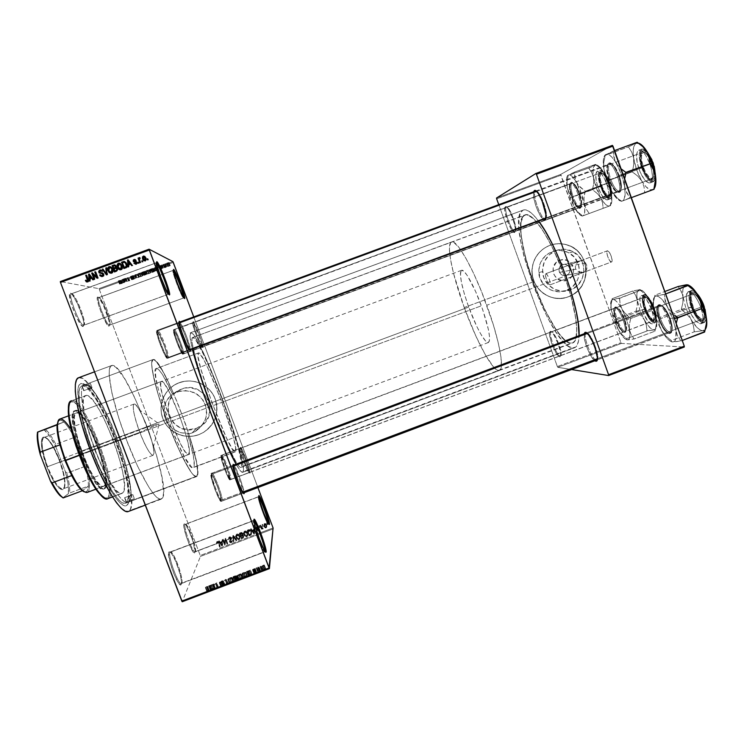 <?xml version="1.0" encoding="UTF-8"?>
<svg xmlns="http://www.w3.org/2000/svg" width="744" height="744" viewBox="0 0 744 744"><rect width="100%" height="100%" fill="white"/><g stroke="black" fill="none" stroke-linecap="round" stroke-linejoin="round"><path stroke-width="0.56" stroke-dasharray="3.72 2.79" d="M195.384 551.592C193.979 556.224 182.95 527.189 185.089 524.464L184.038 523.999C181.759 526.864 193.412 557.544 194.909 552.634L195.384 551.592L268.342 524.232C267.245 525.524 257.424 498.843 258.27 496.899L258.28 497.606C258.521 501.428 265.431 520.521 267.701 523.618L268.454 523.981L195.384 551.592C197.169 548.654 187.6 522.641 185.33 524.232L185.089 524.464C183.08 526.854 192.854 553.638 195.114 551.899L194.537 552.987L193.217 551.992L189.106 544.124L186.009 535.568L183.87 526.166L184.038 523.999L185.033 524.027L188.744 530.193L192.854 541.018L195.077 551.462C195.3 546.394 188.892 528.277 185.572 524.585L184.038 523.999L185.089 524.464L258.27 496.899L185.089 524.464L186.539 525.022C189.673 528.51 195.756 545.696 195.542 550.486L195.384 551.592M258.754 495.867L258.27 496.899L258.819 497.039L258.27 496.899L258.754 495.867M109.47 325.184C106.569 325.937 95.334 296.354 98.98 297.544L97.92 297.061C94.042 295.787 105.908 327.062 108.987 326.235L109.47 325.184L183.48 298.019L184.447 298.456L183.48 298.019C181.955 298.363 171.25 270.202 172.999 270.425L172.906 271.327C173.231 275.224 180.532 294.289 182.885 297.395L183.48 298.019L109.6 325.165C112.502 324.821 101.965 297.386 98.98 297.544L98.785 297.563C95.799 297.795 106.708 325.984 109.47 325.184L108.987 326.235L107.564 325.128L103.1 317.139L98.803 305.831L97.278 298.028L97.92 297.061L99.389 298.316L103.807 306.314L108.698 319.818L109.498 323.789L108.987 326.235L109.563 324.7C109.656 319.669 102.616 301.692 99.073 297.935L97.92 297.061L98.98 297.544L173.11 270.435L98.98 297.544L100.077 298.372C103.416 301.924 110.093 318.981 110.01 323.733L109.47 325.184M173.343 269.933L173.445 270.732L173.343 269.933M83.654 325.277C79.831 326.151 66.951 292.308 71.666 293.759L70.448 293.201C65.435 291.657 79.059 327.434 83.105 326.477L83.654 325.277L168.097 294.308L169.167 294.801L168.097 294.308C166.089 294.652 153.869 262.66 156.091 262.846L155.961 264.194C156.445 269.114 164.275 289.435 167.214 293.378L168.097 294.308L83.849 325.24C87.56 324.7 75.553 293.648 71.666 293.759L71.368 293.787C67.546 294.187 80.045 326.207 83.654 325.277L83.105 326.477L81.319 325.212L75.972 316.088L71.052 303.161L69.555 294.289L70.448 293.201L72.289 294.661L77.562 303.794L83.105 319.157L83.914 323.677L83.105 326.477L83.942 324.189C83.933 317.995 76.493 299.209 72.168 294.512L70.448 293.201L71.666 293.759L156.259 262.865L71.666 293.759L73.293 294.996C77.367 299.441 84.425 317.26 84.444 323.119L83.654 325.277M156.435 262.474L156.491 263.032L156.435 262.474M181.759 583.101C179.899 589.006 167.288 555.88 170.023 552.243L168.823 551.713C165.903 555.545 179.239 590.55 181.22 584.282L181.759 583.101L264.808 551.918C263.376 553.49 252.337 523.358 253.388 520.763L253.397 521.804C253.751 526.622 261.06 547.054 263.869 551.016L264.985 551.555L181.759 583.101C184.01 579.232 173.315 549.956 170.367 551.899L170.023 552.243C167.465 555.396 178.43 585.686 181.359 583.547L180.745 584.775L179.165 583.835L174.375 575.093L169.948 562.092L168.553 552.727L169.325 551.323L170.953 552.448L175.649 561.143L179.964 573.764L181.164 579.297L181.22 584.282L181.471 582.533C181.675 576.265 175.054 557.21 171.073 552.597L168.823 551.713L170.023 552.243L253.388 520.763L170.023 552.243L172.143 553.071C175.91 557.442 182.187 575.512 182.001 581.445L181.759 583.101M253.927 519.582L253.388 520.763L253.946 520.688L253.388 520.763L253.927 519.582M196.025 431.027L192.073 432.98L196.425 428.33L199.532 426.87C221.758 415.468 204.693 379.356 181.601 389.056L176.579 391.958L185.247 390.535L193.728 392.386L200.796 397.203L205.409 404.429L206.73 412.948L205.456 419.309L201.038 426.777L196.025 431.027L202.405 425.075L206.079 417.245L206.507 408.623L203.465 400.56L197.495 394.441L189.59 391.065L180.848 390.833L172.478 393.985L162.731 374.92L158.993 369.852L156.398 368.494C146.856 368.113 186.298 474.142 193.273 467.623L235.318 451.878C230.928 457.43 191.561 351.596 198.508 352.926L156.435 368.485L155.319 371.265L155.933 378.259L158.277 388.973L165.484 412.436L175.138 437.426L184.642 457.281L191.561 467.065L193.217 467.641L194.258 465.763L193.44 456.146L187.646 434.105L188.585 433.138C196.09 456.593 198.936 470.906 197.132 476.067L196.49 476.625C192.743 478.597 179.034 453.143 167.084 420.946C155.078 388.759 148.828 360.533 152.948 359.575L84.407 384.89L81.003 383.355C74.037 384.583 78.966 416.882 92.377 451.822C105.704 486.818 122.407 511.258 127.391 504.971L128.926 501.623C124.183 507.548 108.243 484.028 95.492 450.538C82.668 417.096 77.832 386.127 84.407 384.89L84.239 384.946C78.101 386.648 82.463 415.654 94.516 447.935C106.494 480.243 122.146 505.055 127.903 502.33L197.132 476.067L128.926 501.623C140.979 491.068 98.431 379.245 84.407 384.89L153.059 359.538C157.077 360.17 163.913 371.442 173.557 393.362L170.608 395.603L166.21 401.295L164.015 408.131L164.247 415.422L166.87 422.35L171.566 428.042L174.515 430.199L181.266 432.896L188.585 433.138L196.379 461.503L197.746 471.017L197.69 474.151L196.49 476.625L193.3 474.895L190.194 470.878L179.862 451.701L168.051 423.531L157.979 393.911L152.343 370.856L151.674 362.691L153.059 359.538L156.352 361.547L164.033 373.432L173.557 393.362L172.478 393.985C164.843 377.134 159.495 368.633 156.435 368.485L198.536 352.916L199.773 353.605L204.061 360.31L208.487 369.349L222.335 403.406L233.272 436.979L235.653 447.711L235.281 451.887L232.082 448.52L226.409 437.742L211.398 401.137L200.852 368.912L198.211 357.287L198.536 352.916C203.633 349.847 239.652 445.647 235.643 451.534L193.775 467.204C195.347 463.447 193.3 452.408 187.646 434.105L192.073 432.98L196.025 431.027M179.202 382.695C192.361 377.729 208.218 384.081 214.226 396.673C219.713 411.339 216.095 423.28 203.354 432.506L198.825 434.673L203.382 432.469C216.113 423.252 219.731 411.311 214.244 396.654C208.246 384.071 192.398 377.719 179.23 382.676L174.301 385.076L169.93 388.377L166.303 392.469L163.55 397.184L161.773 402.346L161.048 407.74L161.402 413.18L162.815 418.444L165.242 423.327L168.581 427.642L172.71 431.232L177.453 433.947L182.652 435.696L188.083 436.403L193.552 436.049L198.853 434.645L203.763 432.236L208.115 428.935L211.733 424.852L214.477 420.146L216.253 415.013L216.978 409.628L216.634 404.206L215.23 398.951L212.821 394.069L209.501 389.754L205.391 386.155L200.648 383.42L195.458 381.663L190.018 380.937L184.54 381.281L178.244 383.067C164.545 388.619 157.449 405.341 163.01 418.928C168.377 432.599 185.07 439.89 198.853 434.645L198.825 434.673C185.042 439.927 168.339 432.636 162.973 418.956C157.403 405.359 164.508 388.638 178.207 383.076L184.512 381.291L189.99 380.956L195.43 381.681L200.62 383.439L205.363 386.173L209.473 389.772L212.793 394.088L215.202 398.97L216.606 404.224L216.95 409.646L216.225 415.031L214.458 420.174L211.705 424.88L208.088 428.963L203.744 432.273L198.825 434.673L193.524 436.077L188.055 436.44L182.615 435.724L177.425 433.985L172.673 431.26L168.544 427.67L165.205 423.355L162.778 418.463L161.364 413.208L161.011 407.768L161.736 402.365L163.513 397.203L166.265 392.488L169.902 388.396L174.263 385.094L179.202 382.695M560.13 355.818L560.381 355.799C563.98 355.595 554.931 331.294 551.462 331.852L550.448 331.378C554.113 330.773 563.747 356.627 559.934 356.832L560.13 355.818L623.714 331.945L625.006 332.391C629.945 332.075 620.31 306.017 615.604 306.993L615.139 308.016C619.547 307.123 628.615 331.61 623.984 331.917L624.114 331.88C628.447 331.006 619.454 307.114 615.139 308.016L551.462 331.852C554.885 331.285 563.887 355.251 560.446 355.781L560.13 355.818C556.568 355.93 547.844 332.512 551.211 331.889L614.823 308.081C610.573 309.039 619.268 332.391 623.714 331.945L560.13 355.818L559.655 356.841L560.567 356.023L560.632 353.372L558.316 344.36L554.066 335.2L550.448 331.378L549.593 332.308L549.565 335.014L551.871 343.877L556.028 352.87L559.655 356.841C555.926 356.962 546.728 332.447 550.123 331.443L551.155 331.908C547.947 332.847 556.614 355.939 560.13 355.818M586.123 332.94L586.123 332.931C582.059 334.214 591.852 360.143 596.381 360.068L668.484 332.949L670.028 333.442C676.352 332.94 665.396 303.45 659.314 304.612L658.784 305.775C664.494 304.705 674.789 332.428 668.865 332.912L596.753 360.059M597.237 359.743C600.501 357.092 590.913 332.661 586.691 332.856C590.913 332.661 600.501 357.092 597.237 359.743M515.136 231.421C518.707 230.668 509.435 204.953 506.413 207.195L505.39 206.711C508.589 204.312 518.447 231.672 514.662 232.453L515.136 231.421L539.549 222.4L579.176 207.762L580.19 208.246C585.016 207.065 575.177 179.611 570.974 182.559L570.499 183.591C574.452 180.839 583.705 206.646 579.176 207.762C583.64 206.693 574.675 181.322 570.611 183.545L506.469 207.167C509.594 205.288 518.67 230.696 515.136 231.421L515.118 231.43C511.993 233.198 503.056 208.404 506.385 207.204L570.499 183.591C566.24 185.135 575.084 209.882 579.139 207.771L515.136 231.421L514.662 232.453L515.36 231.031L515.248 227.841L512.728 218.28L508.608 209.483L506.729 207.148L505.362 206.72L504.72 208.255L504.878 211.482L507.371 220.875L511.398 229.515L513.276 231.914L514.578 232.481C511.175 233.969 501.875 207.985 505.362 206.72L506.385 207.204C503.084 208.385 511.844 232.863 515.053 231.449L578.999 207.818C574.842 209.306 566.342 185.191 570.481 183.601L569.858 185.684L570.183 189.655L573.094 199.429L577.465 206.888L579.409 208.274L580.785 207.715L581.38 205.26L581.092 201.28L578.125 191.292L573.671 183.759L570.946 182.578C566.547 184.289 575.568 209.873 580.004 208.301L579.176 207.762M545.817 218.411C549.156 215.741 540.395 190.929 536.145 191.041C540.395 190.929 549.156 215.741 545.817 218.411M535.559 191.115L608.304 164.35C613.447 160.881 623.946 190.306 618.115 191.84L619.268 192.389C625.481 190.771 614.321 159.467 608.843 163.178L608.304 164.35L535.522 191.134C531.309 192.743 541.158 220.457 545.324 218.727L545.408 218.699C541.353 220.884 531.263 192.78 535.522 191.134L535.559 191.115M178.727 322.45L178.551 323.659C178.951 328.002 185.749 345.932 188.334 349.438L189.208 350.266C187.711 351.475 176.672 322.347 178.672 322.459L156.77 330.522C154.389 330.55 165.475 359.696 167.344 358.338L189.208 350.266L167.363 358.338C169.669 358.19 158.937 329.815 156.835 330.513L178.727 322.45C180.457 321.892 191.152 350.247 189.218 350.266L189.208 350.266C191.217 350.433 180.467 321.901 178.727 322.45L179.044 321.771L178.727 322.45M192.743 322.71L192.622 323.519C192.891 326.969 199.271 343.812 201.345 346.574L202.368 347.02C200.173 344.091 193.393 326.17 193.096 322.515L193.226 321.659L192.743 322.71L173.492 329.787C171.632 329.741 181.331 355.334 182.745 354.218L201.931 347.132C200.806 348.136 191.134 322.552 192.705 322.71L192.743 322.71C194.054 322.199 203.456 347.188 201.94 347.123L182.764 354.209C184.568 354.163 175.138 329.173 173.538 329.778L192.743 322.71L193.226 321.659L199.29 334.521L202.368 343.644L202.982 347.606L200.731 343.988L196.9 334.772L193.775 325.472L193.226 321.659C194.621 321.148 204.637 347.811 202.982 347.606L201.931 347.132C203.512 347.336 194.063 322.208 192.743 322.71M240.014 448.418L240.005 449.125C240.228 452.547 246.413 469.408 248.44 472.161L249.454 472.607C247.296 469.678 240.731 451.748 240.479 448.13L240.498 447.377L240.014 448.418L220.949 455.551C219.647 456.769 228.668 481.126 229.952 479.871L249.026 472.71C248.012 473.863 238.991 449.525 240.014 448.418L240.089 448.334C241.13 447.302 249.956 471.036 249.11 472.589L230.063 479.741C231.179 478.076 222.354 454.333 221.042 455.468L240.014 448.418L240.721 447.321L246.841 461.057L249.649 469.892L249.956 473.175L244.72 461.94L240.498 447.377C241.13 444.875 251.054 471.268 250.151 473.054L249.11 472.589C249.975 470.915 240.619 446.037 240.014 448.418M232.621 465.539L232.593 466.6C232.928 470.896 239.475 488.882 241.986 492.389L242.842 493.207C241.512 494.593 231.328 467.055 232.621 465.539L210.896 473.677C209.259 475.323 219.434 502.907 221.126 501.372L242.972 493.03L221.284 501.186C222.698 498.964 212.756 472.17 211.036 473.547L232.723 465.418C234.09 464.182 244.023 490.938 242.972 493.03C244.06 490.77 233.43 462.554 232.621 465.539L233.16 464.349L232.621 465.539M78.529 377.738L81.98 378.259L85.904 381.337L95.344 394.041L105.75 413.534L115.729 437.053L125.736 467.483L130.479 488.882L131.493 504.404L130.46 509.129L128.284 511.509L162.248 498.341L129.549 510.616C143.071 497.792 95.223 372.037 78.818 377.654L111.777 365.499C125.559 360.849 173.203 486.502 162.248 498.341L160.1 499.261L156.984 497.569L152.994 493.235L148.288 486.334L137.445 465.902L126.303 439.509L118.975 418.612L111.981 393.325L109.154 374.92L109.415 369.21L110.735 366.085L113.041 365.564L116.194 367.564L124.462 378.445L134.236 396.645L146.559 425.587L156.733 455.914L161.922 477.118L163.596 492.37L162.955 496.936L161.215 499.159C155.71 501.912 138.868 473.426 125.178 436.533C111.423 399.658 105.555 367.09 111.516 365.574L78.52 377.747M192.733 337.488L192.603 337.525C189.395 338.046 197.588 368.81 210.933 404.634C224.242 440.457 238.145 469.101 240.917 467.399L572.601 342.984C580.394 340.706 576.74 308.723 563.561 273.457C550.486 238.154 532.351 211.556 524.966 214.923L192.733 337.488L526.194 214.691L529.914 215.862L534.443 219.582L539.605 225.776L545.194 234.258L553.871 250.514L564.612 276.312L570.964 296.214L575.977 319.65L576.786 328.904L576.442 336.018L574.982 340.761L572.508 343.021L569.16 342.798L565.087 340.185L560.465 335.367L555.461 328.578L545.064 310.248L533.057 281.93L525.729 258.521L521.498 237.699L520.763 229.18L521.042 222.372L522.344 217.573L524.669 215.044C506.655 221.889 550.709 343.57 570.936 343.217L241.391 466.814C246.032 457.727 199.931 335.07 192.733 337.488L191.952 338.92L192.157 342.882L195.542 358.004L202.535 380.816L212.012 407.526L229.431 449.311L236.862 463.307L239.373 466.627L240.954 467.381L241.595 465.642L241.298 461.559L238.099 447.339L223.86 403.722L212.505 374.651L203.875 355.158L196.918 342.017L194.417 338.567L192.733 337.488M242.684 472.31C241.577 472.71 239.382 469.985 236.09 464.154L239.847 470.124L242.032 472.245L243.214 471.64L243.074 465.911L238.219 445.619L228.882 416.556L217.081 384.778L205.121 356.478L195.44 337.599L192.733 333.833L190.734 332.652C189.339 333.238 189.897 338.715 192.417 349.076L189.999 335.851L190.901 332.615L523.311 210.041C526.938 208.785 532.053 212.496 538.665 221.191L533.401 214.951L528.538 210.998L524.548 209.799L522.92 210.217L520.456 212.998L519.08 218.197L519.07 229.924L521.414 245.343L524.167 257.052L534.378 288.43L547.649 317.874L556.01 332.112L561.376 339.431L568.63 346.397L572.666 347.997L243.214 471.64C247.984 461.41 198.806 330.55 190.901 332.615L522.92 210.217C503.809 218.066 550.83 347.885 572.666 347.997L575.837 346.964L577.046 345.449L578.646 340.399L579.055 335.581C578.823 342.631 577.316 346.685 574.545 347.755L242.684 472.31L574.545 347.755M658.784 305.775L586.644 332.819L658.328 305.868C652.916 307.179 662.755 333.442 668.484 332.949L669.07 332.856C674.585 331.647 664.346 304.696 658.784 305.775L659.314 304.612L658.421 304.938L657.361 307.179L657.808 313.67L659.37 319.13L663.053 327.044L667.238 332.345L669.619 333.479L671.246 332.428L671.683 331.099L671.711 327.1L669.712 318.971L665.927 310.871L661.676 305.607L658.635 304.798C653.297 306.928 663.667 334 669.619 333.479L668.484 332.949C662.895 333.452 653.12 307.932 658.142 305.951L658.784 305.775M618.115 191.84C623.844 190.371 613.744 161.504 608.471 164.285L608.304 164.35C602.845 166.433 612.814 194.491 618.069 191.859L545.78 218.559L617.864 191.915C612.489 193.747 602.984 166.498 608.276 164.368L607.281 166.87L607.504 171.464L609.624 179.825L611.931 185.182L614.563 189.45L617.139 191.989L619.268 192.389L620.626 190.557L620.989 186.744L620.282 181.527L617.492 172.859L613.549 165.884L610.945 163.429L608.806 163.196C603.189 165.494 613.27 194.398 618.999 192.464L618.115 191.84M545.836 273.69C547.454 273.048 551.676 284.571 549.946 284.887L611.531 261.962C613.67 261.488 609.466 249.993 607.439 250.784L545.836 273.69L580.627 260.753L578.079 262.093L576.228 264.083L575.354 266.399L575.586 268.714L576.888 270.667L579.064 271.969L584.654 271.96L549.881 284.906C548.244 285.436 544.069 274.034 545.789 273.699L545.464 275.512L546.496 279.539L548.319 283.418L549.881 284.906L550.272 283.101L549.239 279.047L547.398 275.141L545.836 273.69M562.622 264.752C569.197 262.028 573.15 273.029 566.407 275.252L566.863 280.163L567.328 279.977C579.52 275.327 571.885 255.359 559.795 260.307L562.622 264.752L581.436 260.53L584.012 261.181L586.579 264.622L586.849 269.077L584.654 271.96L566.407 275.252C570.155 273.113 570.936 270.165 568.751 266.417C567.058 264.566 565.012 264.008 562.622 264.752L561.785 265.152C559.19 266.975 558.437 269.393 559.525 272.397C561.097 275.141 563.385 276.089 566.407 275.252L584.654 271.96L579.064 271.969L576.888 270.667L575.586 268.714L575.354 266.399L576.228 264.083L578.079 262.093L580.627 260.753L562.622 264.752L559.721 260.335L556.242 262.483L553.164 267.766L553.499 273.894L557.135 278.786L562.845 280.804L566.863 280.163L571.699 276.47L573.41 272.732L573.587 268.621L572.192 264.752L567.691 260.67L563.738 259.693L559.721 260.335C546.961 264.529 554.466 285.324 566.863 280.163L566.407 275.252C560.39 277.81 555.982 268.175 561.785 265.152L562.622 264.752M556.177 250.496C562.064 248.45 567.765 248.877 573.271 251.798C588.616 259.461 586.709 284.71 570.397 289.974L566.165 290.504C582.226 285.315 584.105 260.456 568.983 252.913C563.561 250.04 557.954 249.612 552.15 251.63L556.177 250.496L548.542 253.397L545.333 255.843L540.618 262.372L538.73 270.239L539.958 278.228L544.106 285.119L550.551 289.872L558.288 291.76L566.165 290.504L572.964 286.291L577.669 279.772L579.557 271.923L578.339 263.953L574.21 257.061L567.784 252.29L560.037 250.384L552.15 251.63C543.157 255.601 538.693 262.548 538.758 272.481C539.223 285.789 554.001 295.48 566.165 290.504L570.397 289.974C558.047 295.033 543.046 285.185 542.571 271.672C542.478 261.879 546.803 254.904 555.545 250.737L560.12 249.463L564.184 249.231L572.043 251.174L578.572 256.01L582.766 263.013L583.994 271.114L582.078 279.074L577.307 285.696L570.397 289.974L562.408 291.257L554.54 289.332L548.003 284.506L543.79 277.503L542.543 269.393L544.459 261.404L549.249 254.774L556.177 250.496M552.532 244.497L557.665 243.697L562.966 243.93L568.109 245.195L572.917 247.464L577.186 250.635L580.766 254.588L583.519 259.172L585.323 264.213L586.133 269.514L585.9 274.871L584.644 280.088L582.413 284.961L579.288 289.295L575.391 292.931L570.871 295.731L565.896 297.591L560.66 298.428L555.368 298.214L550.216 296.958L545.408 294.708L541.121 291.555L537.531 287.603L534.769 283.018L532.937 277.968L532.127 272.657L532.351 267.282L533.606 262.046L535.847 257.164L538.981 252.821L542.897 249.175L547.435 246.376L552.532 244.497C557.572 243.242 562.557 243.4 567.495 244.99C589.471 251.109 592.559 284.896 572.108 295.089L568.351 296.791C591.908 289.276 591.257 251.593 567.421 245.008C561.515 243.139 555.647 243.251 549.807 245.353L545.026 247.687L540.776 250.923L537.233 254.932L534.536 259.572L532.778 264.65L532.034 269.979L532.332 275.345L533.662 280.553L535.968 285.389L539.158 289.676L543.12 293.248L547.686 295.963L552.69 297.721L557.935 298.465L563.227 298.149L568.351 296.791L573.122 294.457L577.353 291.22L580.878 287.212L583.566 282.59L585.323 277.531L586.067 272.211L585.779 266.863L584.459 261.665L582.171 256.829L578.99 252.542L575.047 248.961L570.49 246.236L565.496 244.46L560.241 243.707L554.95 244.004L549.807 245.353C539.819 249.51 533.96 256.987 532.211 267.784C529.124 287.268 550.393 304.287 568.351 296.791L568.425 296.782C550.467 304.277 529.198 287.258 532.286 267.775C534.025 256.968 539.893 249.491 549.881 245.325L552.42 244.525M193.756 316.916L257.898 487.543L193.756 316.916M273.085 527.942L260.614 532.658L273.085 527.942M259.684 533.011L200.238 555.489L99.315 289.435L173.268 262.418L99.315 289.435L98.896 288.663L60.32 281.558L98.896 288.663L99.315 289.435L200.238 555.489L259.684 533.011M262.92 525.078L262.176 524.52L262.92 525.078L262.176 524.52L262.641 524.343L262.362 525.831L262.641 524.343L262.92 525.078M261.488 526.994L260.753 525.059L260.288 525.236L261.693 528.975L261.944 528.203L263.125 528.277L261.488 526.994L263.125 528.277L261.944 528.203L261.693 528.975L260.288 525.236L260.753 525.059L260.186 525.813L261.6 529.561L261.944 528.203L262.66 529.235L263.125 528.277L263.041 528.863L262.79 527.803L262.381 528.575L262.474 527.998L262.381 528.575L261.776 528.314L260.753 525.059L261.488 526.994M259.684 526.306L258.94 525.748L259.684 526.306L258.94 525.748L259.405 525.571L259.117 527.059L259.405 525.571L259.684 526.306M258.624 528.119L257.396 530.091L257.498 529.505L258.28 529.728L258.177 530.323L259.154 528.789L258.856 530.546L259.061 529.375L258.177 530.323L257.396 530.091L258.41 528.845L258.521 526.938L256.699 526.566L256.327 528.026L257.266 526.91L258.112 527.254L256.931 529.384L258.242 530.342L259.154 528.789L258.168 529.765L257.471 529.319L258.624 527.171L258.717 527.868L268.342 524.232M252.188 530.054L250.7 528.854L254.076 533.457L254.578 533.271L254.15 527.561L253.825 529.43L252.188 530.054L253.825 529.43L254.15 527.561L254.578 533.271L254.076 533.457L250.7 528.854L251.202 528.668L250.579 529.449L253.964 534.053L254.076 533.457L253.964 534.053L254.467 533.866L254.15 527.561L253.537 528.324L253.704 530.026L253.825 529.43L252.067 530.639L251.202 528.668L252.188 530.054M244.739 531.039L243.641 532.602L244.302 535.169L246.255 536.415L247.761 535.122L247.352 532.509L245.594 530.956L244.739 531.039L246.385 531.309L247.557 532.983L247.315 535.931L246.729 536.312L243.883 534.294L243.688 532.36L243.744 534.899L243.883 534.294L243.744 534.899L246.599 536.917L247.185 536.536L247.557 532.983L246.385 531.309L246.255 531.904L244.599 531.625L244.739 531.039L243.539 532.955L244.739 531.039M236.964 533.969L235.876 536.275L237.336 539L239.559 538.851L239.866 536.136L238.722 534.322L236.964 533.969L238.619 534.248L239.782 535.913L239.54 538.87L238.964 539.251L236.108 537.233L235.913 535.289L235.95 537.847L236.108 537.233L235.95 537.847L238.805 539.865L239.382 539.493L239.782 535.913L239.633 536.526L238.461 534.852L238.619 534.248L238.461 534.852L236.806 534.573L236.964 533.969L235.746 535.894L236.964 533.969M217.229 541.427L216.811 543.427L217.257 542.181L218.076 542.153L219.796 546.412L220.27 546.236L218.122 541.493L217.229 541.427L218.95 542.748L220.27 546.236L219.796 546.412L218.132 542.218L217.295 542.144L216.811 543.427L216.625 542.078L216.588 544.05L217.471 542.023L217.257 542.646L217.918 542.85L218.132 542.218L219.582 547.054L219.796 546.412L219.582 547.054L220.057 546.877L218.95 542.748L218.736 543.371L217.006 542.051L217.229 541.427L216.402 542.702L217.229 541.427M220.289 542.106L218.801 540.916L222.186 545.51L222.679 545.324L222.251 539.614L221.926 541.493L220.289 542.106L221.926 541.493L222.251 539.614L222.679 545.324L222.186 545.51L218.801 540.916L219.294 540.73L218.587 541.539L218.801 540.916L218.587 541.539L221.982 546.152L222.186 545.51L221.982 546.152L222.484 545.957L222.251 539.614L221.545 540.414L221.721 542.116L221.926 541.493L220.075 542.729L219.294 540.73L220.289 542.106M224.818 543.343L223.265 539.223L222.791 539.409L224.735 544.552L225.246 544.357L225.683 539.474L227.236 543.604L227.71 543.427L225.767 538.284L225.255 538.47L224.818 543.343L225.255 538.47L225.767 538.284L227.71 543.427L227.236 543.604L225.683 539.474L225.246 544.357L224.735 544.552L222.791 539.409L223.265 539.223L222.586 540.023L224.539 545.185L225.246 544.357L225.683 539.474L227.05 544.236L227.236 543.604L227.05 544.236L227.525 544.05L225.767 538.284L225.06 539.084L224.623 543.976L223.061 539.846L224.818 543.343M231.579 537.707L229.85 536.684L228.482 538.126L228.631 539.102L229.589 537.475L231.021 537.707L229.459 540.656L230.063 541.902L231.17 542.171L232.342 541.241L232.295 540.014L231.059 541.539L229.961 540.553L231.561 538.879L231.579 537.707L230.036 540.99L231.235 541.483L232.295 540.014L232.035 541.725L231.449 542.088L229.571 541.186L231.105 537.884L229.812 537.363L228.631 539.102L229.543 536.777L228.445 539.726L229.812 537.363L229.626 537.977L230.928 538.498L231.105 537.884L229.385 541.809L229.571 541.186L229.385 541.809L231.272 542.711L232.295 540.014L231.059 542.106L231.235 541.483L231.059 542.106L229.803 541.028L231.152 539.828L231.579 537.707L231.403 538.321L229.357 537.391L229.543 536.777L231.579 537.707M236.797 539.995L233.365 535.41L232.9 535.587L233.439 541.26L233.932 541.074L233.337 536.108L236.294 540.181L236.797 539.995L236.294 540.181L233.337 536.108L233.932 541.074L233.439 541.26L232.9 535.587L233.365 535.41L232.733 536.192L233.272 541.883L233.932 541.074L233.337 536.108L236.136 540.795L236.797 539.995L236.629 540.609L233.188 536.015L233.365 535.41L236.797 539.995M242.963 533.504L241.735 532.388L239.494 533.095L241.437 538.238L243.39 537.419L243.716 535.894L242.795 535.01L242.963 533.504L243.511 537.317L241.437 538.238L239.494 533.095L240.954 532.537L239.336 533.69L241.279 538.851L241.437 538.238L241.279 538.851L243.362 537.931L243.716 535.894L243.567 536.508L242.656 535.615L242.963 533.504L242.823 534.108L240.805 533.141L240.954 532.537L242.963 533.504M251.416 531.56L249.817 529.57L247.259 530.156L249.203 535.299L251.481 534.136L251.537 531.914L251.333 534.322L249.203 535.299L247.259 530.156L248.645 529.635L247.129 530.751L249.073 535.903L249.203 535.299L249.073 535.903L251.212 534.927L251.416 531.56L251.295 532.155L248.515 530.221L248.645 529.635L251.416 531.56M266.668 525.004L265.645 523.609L264.446 523.599L263.794 524.948L264.548 526.919L265.98 527.431L266.873 526.352L266.668 525.004L266.064 527.403L264.027 525.962L264.613 523.525L263.943 526.538L264.027 525.962L263.943 526.538L265.989 527.98L266.445 527.673L266.668 525.004L266.594 525.58L264.529 524.101L264.613 523.525L266.668 525.004M267.375 523.395L266.622 522.846L267.375 523.395L266.622 522.846L267.096 522.669L266.826 524.148L267.096 522.669L267.375 523.395M172.896 261.618L98.896 288.663L172.896 261.618M165.587 263.674L165.01 263.804L165.587 263.674L165.01 263.804L165.494 263.627L166.628 266.65L166.145 266.826L165.01 263.804L166.238 266.863L165.103 263.85L166.238 266.863L166.721 266.687L165.587 263.674M163.81 264.446L165.056 264.167L163.076 264.511L163.559 264.334L164.703 267.356L164.219 267.524L163.076 264.511L164.219 267.524L163.559 264.724L164.694 267.738L165.177 267.561L163.968 264.52L165.103 267.533L165.754 267.356L164.619 264.343L165.754 267.356L166.191 267.18L164.852 264.185L165.986 267.198L164.508 264.315L165.642 267.329L165.131 267.468L163.996 264.455L164.945 267.459L163.81 264.446L164.703 267.356L163.81 264.446M162.276 264.873L161.699 265.013L162.276 264.873L161.699 265.013L162.183 264.836L163.317 267.859L162.834 268.035L161.699 265.013L162.936 268.072L161.792 265.05L162.936 268.072L163.41 267.896L162.276 264.873M161.095 265.357L158.751 266.194L161.234 265.469L158.751 266.213L159.765 265.71L160.899 268.733L159.886 269.226L158.751 266.213L159.886 269.226L160.379 269.058L159.244 266.036L160.379 269.058L161.011 268.751L159.867 265.729L161.011 268.751L161.736 268.547L160.592 265.524L161.736 268.547L160.518 265.589L161.653 268.612L161.206 268.789L160.072 265.775L161.206 268.789L160.165 269.291L159.03 266.278L160.165 269.291L161.392 268.956L160.258 265.943L161.392 268.956L162.369 268.491L161.234 265.469L162.369 268.491L161.876 268.658L160.741 265.645L161.876 268.658L161.336 268.919L160.202 265.906L161.336 268.919L160.657 269.123L159.523 266.11L160.657 269.123L159.635 266.036L160.769 269.049L161.29 268.835L160.155 265.822L161.29 268.835L162.22 268.426L161.095 265.357L162.229 268.37L160.899 268.733L159.765 265.71L161.095 265.357M154.417 267.831L156.807 266.798L154.417 267.831L156.807 266.798L155.459 267.84L153.283 268.082L153.794 267.896L154.929 270.918L154.427 271.104L153.283 268.082L154.427 271.104L156.593 270.844L155.459 267.84L156.593 270.844L157.096 270.658L155.961 267.654L157.096 270.658L157.942 269.821L156.807 266.798L157.942 269.821L157.44 270.007L156.296 266.984L157.44 270.007L156.091 267.226L157.226 270.239L155.561 270.853L154.417 267.831L155.561 270.853L154.929 270.918L153.794 267.896L154.417 267.831M147.2 270.305L145.685 271.03L146.345 271.076L149.488 269.839L145.731 270.983L146.856 274.136L145.712 271.114L146.856 274.136L149.098 273.587L147.963 270.584L149.098 273.587L150.567 272.909L149.442 269.765L150.576 272.778L149.842 272.862L148.698 269.839L149.842 272.862L148.344 273.327L147.2 270.305L148.344 273.327L147.07 273.866L145.936 270.853L147.2 270.305M139.258 273.206L137.761 273.932L138.589 273.932L141.574 272.732L137.798 273.885L138.933 277.028L137.789 274.015L138.933 277.028L141.202 276.48L140.067 273.467L141.202 276.48L142.653 275.81L141.527 272.657L142.662 275.671L141.909 275.754L140.765 272.732L141.909 275.754L140.402 276.229L139.258 273.206L140.402 276.229L139.137 276.768L137.993 273.746L139.258 273.206M119.077 280.572L121.067 280.404L118.287 280.934L119.459 284.05L118.315 281.027L119.459 284.05L119.951 283.873L118.808 280.851L119.951 283.873L119.207 280.59L120.351 283.613L120.937 283.445L119.793 280.423L120.937 283.445L119.979 280.423L121.123 283.445L121.728 283.585L120.593 280.581L121.728 283.585L122.211 283.408L120.472 280.246L121.616 283.269L120.23 283.603L119.077 280.572L120.23 283.603L119.533 283.892L118.389 280.869L119.077 280.572M121.867 279.725L124.202 278.712L121.867 279.725L124.202 278.712L123.02 279.688L120.677 280.004L121.179 279.818L122.323 282.841L121.821 283.027L120.677 280.004L121.821 283.027L124.155 282.701L123.02 279.688L124.155 282.701L124.667 282.515L123.523 279.502L124.667 282.515L125.345 281.734L124.202 278.712L125.345 281.734L124.843 281.92L123.699 278.898L124.843 281.92L123.532 279.121L124.676 282.134L123.002 282.748L121.867 279.725L123.002 282.748L122.323 282.841L121.179 279.818L121.867 279.725M125.922 278.516L128.638 277.633L124.76 278.507L125.243 278.33L126.387 281.353L125.903 281.53L124.76 278.507L125.903 281.53L126.75 281.753L125.615 278.74L126.75 281.753L127.261 281.567L126.127 278.554L127.261 281.567L128.628 280.646L127.484 277.624L128.628 280.646L129.298 280.823L128.163 277.81L129.298 280.823L129.782 280.646L128.638 277.633L129.782 280.646L128.945 280.423L127.801 277.4L128.945 280.423L128.424 280.609L127.28 277.586L128.424 280.609L127.066 281.53L125.922 278.516L127.066 281.53L126.387 281.353L125.243 278.33L125.922 278.516M133.418 275.494L130.34 276.573L133.66 275.68L130.358 276.563L131.669 275.978L132.813 279L131.493 279.66L130.349 276.647L131.493 279.66L131.986 279.493L130.842 276.47L131.986 279.493L132.953 279.009L131.809 275.987L132.953 279.009L134.069 278.693L132.934 275.671L134.069 278.721L133.027 279.177L131.883 276.154L133.027 279.177L131.967 279.707L130.832 276.694L131.967 279.707L133.567 279.27L132.432 276.257L133.567 279.27L134.757 278.74L133.632 275.652L134.776 278.665L134.283 278.842L133.139 275.829L134.283 278.842L133.483 279.233L132.348 276.229L133.483 279.233L132.451 279.53L131.381 276.433L132.516 279.446L133.222 279.158L132.088 276.145L133.222 279.158L134.022 278.842L132.878 275.819L134.022 278.842L134.552 278.572L133.418 275.494L134.562 278.516L132.813 279L131.669 275.978L133.418 275.494M137.873 274.257L135.092 274.731L134.469 275.503L137.873 274.257L134.469 275.503L135.566 274.564L136.71 277.586L136.236 277.754L135.092 274.731L136.236 277.754L135.603 278.516L134.469 275.503L135.603 278.516L136.106 278.33L134.971 275.327L136.106 278.33L136.468 277.819L135.324 274.796L136.533 277.707L135.389 274.685L136.533 277.707L135.733 274.648L136.868 277.67L138.505 277.456L137.37 274.443L138.505 277.456L139.016 277.27L137.873 274.257L139.016 277.27L136.71 277.586L135.566 274.564L137.873 274.257M145.015 271.262L141.825 272.276L145.238 271.448L141.825 272.276L143.322 271.727L144.466 274.75L142.969 275.299L141.825 272.276L142.969 275.299L143.732 275.54L142.597 272.537L143.732 275.54L145.229 275.001L144.094 271.988L145.229 275.001L146.354 274.508L145.22 271.439L146.363 274.452L145.685 274.592L144.541 271.569L145.685 274.592L146.15 274.35L145.015 271.262L146.159 274.285L144.466 274.75L143.322 271.727L145.015 271.262M153.366 268.333L149.767 269.375L153.413 268.352L149.767 269.375L151.181 268.854L152.325 271.876L150.902 272.397L149.767 269.375L150.902 272.397L151.627 272.657L150.493 269.654L151.627 272.657L152.976 272.164L151.841 269.161L152.976 272.164L153.72 271.886L152.585 268.872L153.72 271.886L154.501 271.486L153.366 268.333L154.51 271.346L152.325 271.876L151.181 268.854L153.366 268.333M169.102 262.511L166.386 263.432L169.13 262.53L166.433 263.376L167.512 262.874L168.656 265.896L167.549 266.501L166.414 263.488L167.549 266.501L169.13 266.12L167.995 263.116L169.13 266.12L170.218 265.627L169.102 262.511L170.237 265.524L168.656 265.896L167.512 262.874L169.102 262.511M273.346 528.826L260.939 533.522L273.346 528.826M260.009 533.866L200.452 556.391L182.243 601.738L200.452 556.391L200.238 555.489L200.452 556.391L260.009 533.866M261.916 569.681L261.321 570.099L261.916 569.681L260.605 566.203L260.037 566.417L261.349 569.895L261.916 569.681L261.321 570.099L260.037 566.417L261.321 570.099L260.009 566.621L260.577 566.407L261.888 569.885L260.605 566.203L261.916 569.681M258.075 571.141L257.48 571.559L258.075 571.141L256.764 567.663L256.196 567.877L257.508 571.355L258.075 571.141L257.48 571.559L256.196 567.877L257.48 571.559L256.168 568.081L256.727 567.867L258.038 571.346L256.764 567.663L258.075 571.141M248.329 574.833L251.825 573.512L249.184 575.903L247.743 575.056L248.329 574.833L247.017 571.355L246.431 571.578L247.743 575.056L251.825 573.512L249.779 575.679L247.743 575.056L246.431 571.578L247.864 572.406L249.184 575.903L247.864 572.406L248.459 572.183L249.779 575.679L248.459 572.183L250.514 570.034L251.825 573.512L250.514 570.034L249.928 570.257L251.239 573.736L249.928 570.257L249.361 570.871L250.682 574.359L249.361 570.871L247.417 571.615L248.738 575.093L247.017 571.355L248.329 574.833M239.038 578.562L241.614 577.428L242.656 577.809L240.238 579.325L238.359 579.427L239.038 578.562L237.717 575.084L237.048 575.809L238.368 579.297L240.693 577.716L242.702 577.669L240.377 579.269L238.368 579.297L237.048 575.809L239.057 575.772L240.377 579.269L239.057 575.772L241.391 574.173L242.702 577.669L241.177 573.875L242.256 577.335L240.944 573.856L239.382 574.238L240.693 577.716L239.382 574.238L237.717 575.084L239.038 578.562M229.812 582.068L233.411 580.934L232.323 582.226L229.431 583.175L229.812 582.068L228.492 578.59L227.804 579.316L229.124 582.812L233.253 580.869L231.105 582.794L229.319 583.156L227.804 579.316L229.775 579.288L231.105 582.794L229.775 579.288L232.137 577.688L233.458 581.176L231.942 577.381L233.03 580.841L231.71 577.353L230.166 577.735L231.477 581.222L230.166 577.735L228.492 578.59L229.812 582.068M222.67 584.561L224.223 584.477L221.247 586.235L223.805 585.305L220.698 586.505L223.739 584.514L220.661 585.798L222.67 584.561L221.349 581.083L219.341 582.31L220.661 585.798L224.297 584.347L221.433 585.937L223.963 585.091L222.131 586.198L220.643 586.384L223.684 584.477L220.661 585.798L219.341 582.31L219.899 582.115L221.219 585.602L219.899 582.115L221.349 581.241L222.67 584.728L221.349 581.241L222.363 580.99L223.739 584.561L222.419 581.073L220.931 581.892L222.261 585.389L220.931 581.892L219.313 582.887L220.643 586.384L219.313 582.887L220.801 582.701L222.131 586.198L220.801 582.701L222.633 581.594L223.963 585.091L222.633 581.594L222.075 581.789L223.395 585.277L222.075 581.789L220.875 582.506L222.196 586.012L220.875 582.506L219.88 582.664L221.21 586.16L219.88 582.664L221.433 585.937L220.103 582.44L221.024 582.003L222.344 585.491L221.024 582.003L222.028 581.548L223.349 585.044L222.028 581.548L222.977 580.859L224.297 584.347L222.875 580.72L221.349 581.083L222.67 584.561M210.468 589.211L213.974 587.881L211.101 590.373L209.882 589.443L210.468 589.211L209.148 585.733L208.562 585.956L209.882 589.443L213.974 587.881L211.101 590.373L209.882 589.443L208.562 585.956L209.771 586.867L211.101 590.373L209.771 586.867L210.366 586.644L211.696 590.141L210.366 586.644L212.654 584.403L213.974 587.881L212.654 584.403L212.068 584.626L213.388 588.104L212.068 584.626L211.436 585.268L212.756 588.764L211.436 585.268L209.483 586.012L210.812 589.499L209.148 585.733L210.468 589.211M207.13 590.559L209.148 589.936L208.813 591.238L208.246 591.452L208.562 590.169L206.674 591.071L207.13 590.559L205.809 587.081L205.344 587.583L206.674 591.071L209.055 589.89L208.813 591.238L208.246 591.452L208.562 590.169L206.674 591.071L205.344 587.583L205.902 587.388L207.232 590.876L205.902 587.388L206.693 586.802L208.013 590.29L206.693 586.802L207.26 586.691L208.599 590.364L207.269 586.876L206.916 587.955L208.246 591.452L206.916 587.955L207.483 587.732L208.813 591.238L207.483 587.732L207.836 586.672L209.157 590.159L207.734 586.402L206.73 586.635L208.05 590.113L206.73 586.635L205.809 587.081L207.13 590.559M215.183 587.425L214.811 588.681L218.15 586.3L217.704 587.862L217.136 588.076L217.499 586.821L214.151 589.211L215.183 587.425L213.863 583.947L213.296 584.161L214.616 587.639L215.183 587.425L214.811 588.681L218.15 586.3L217.704 587.862L217.136 588.076L217.499 586.821L214.151 589.211L214.616 587.639L213.296 584.161L212.821 585.714L214.151 589.211L212.821 585.714L213.426 585.481L214.746 588.988L213.426 585.481L216.179 583.333L217.499 586.821L216.179 583.333L215.807 584.579L217.136 588.076L215.807 584.579L216.374 584.365L217.704 587.862L216.374 584.365L216.83 582.812L218.15 586.3L216.83 582.812L216.234 583.045L217.546 586.523L216.234 583.045L213.482 585.184L214.811 588.681L213.482 585.184L213.863 583.947L215.183 587.425M227.171 582.878L228.548 583.742L226.818 583.166L224.548 585.268L227.171 582.878L225.851 579.39L225.302 579.604L226.622 583.082L228.548 583.742L226.818 583.166L224.548 585.268L226.622 583.082L225.302 579.604L223.219 581.761L224.548 585.268L223.219 581.761L223.805 581.538L225.134 585.044L223.805 581.538L225.209 580.013L226.529 583.501L225.497 579.688L226.994 583.324L225.674 579.836L226.632 580.469L227.952 583.966L226.632 580.469L227.218 580.246L228.548 583.742L227.218 580.246L225.851 579.39L227.171 582.878M236.183 579.455L237.736 579.111L236.936 579.911L237.345 580.19L234.09 581.641L234.444 580.115L236.183 579.455L234.862 575.968L233.123 576.628L234.444 580.115L237.792 579.251L234.09 581.641L234.444 580.115L233.123 576.628L232.76 578.144L234.09 581.641L232.76 578.144L234.518 577.474L235.839 580.971L234.518 577.474L236.155 576.507L237.476 580.004L235.615 576.423L236.936 579.911L235.615 576.423L236.471 575.763L237.792 579.251L236.36 575.605L234.862 575.968L236.183 579.455M245.306 575.986L247.082 575.605L247.082 576.312L243.362 578.116L243.66 576.609L245.306 575.986L243.986 572.508L242.339 573.131L243.66 576.609L247.287 575.94L243.362 578.116L243.66 576.609L242.339 573.131L242.042 574.619L243.362 578.116L242.042 574.619L243.623 574.015L244.943 577.521L243.623 574.015L244.516 573.652L245.836 577.149L244.516 573.652L245.966 572.443L247.287 575.94L245.743 572.117L243.986 572.508L245.306 575.986M255.276 572.183L256.559 572.08L254.429 573.308L256.308 572.657L253.871 573.531L256.02 572.173L253.853 573.047L255.276 572.183L253.964 568.704L252.542 569.56L253.853 573.047L256.578 572.015L255.08 573.299L253.862 573.475L256.029 572.201L253.853 573.047L252.542 569.56L253.1 569.365L254.411 572.852L253.1 569.365L253.983 568.835L255.294 572.322L253.983 568.835L254.708 568.714L255.871 572.35L254.55 568.862L253.992 569.132L255.304 572.62L253.992 569.132L252.551 569.988L253.862 573.475L252.551 569.988L253.769 569.811L255.08 573.299L253.769 569.811L255.118 569.011L256.429 572.499L255.118 569.011L254.56 569.207L255.871 572.694L254.56 569.207L253.806 569.653L255.127 573.14L253.806 569.653L253.109 569.792L254.42 573.289L253.304 569.634L254.615 573.131L253.304 569.634L253.955 569.337L255.266 572.824L253.955 569.337L255.266 568.528L256.578 572.015L255.183 568.416L253.964 568.704L255.276 572.183M259.675 570.527L259.675 571.262L260.735 571.104L258.959 571.811L259.675 570.527L258.363 567.049L257.796 567.263L259.107 570.741L260.735 571.104L258.959 571.811L257.796 567.263L258.959 571.811L257.647 568.323L258.205 568.109L259.526 571.597L258.205 568.109L259.544 571.429L258.233 567.932L258.875 567.867L260.195 571.364L258.875 567.867L259.414 567.607L260.735 571.104L259.414 567.607L260.595 571.011L258.875 567.691L260.186 571.187L258.875 567.691L258.354 567.774L259.675 571.262L258.28 567.598L259.675 570.527M264.278 568.769L265.664 568.518L265.413 569.207L262.725 570.109L264.278 568.769L262.967 565.291L261.33 566.417L262.641 569.904L265.599 568.49L264.139 569.867L262.809 570.136L261.33 566.417L262.827 566.37L264.139 569.867L262.827 566.37L264.455 565.245L265.766 568.732L264.287 565.012L262.967 565.291L264.278 568.769M612.386 145.387L560.744 174.403L496.536 198.016L560.744 174.403L612.386 145.387M557.358 366.56L498.768 204.656L557.358 366.56L620.924 342.668L557.358 366.56L557.814 367.322L571.541 369.545L557.814 367.322L557.358 366.56M496.666 198.843L560.827 175.249L620.924 342.668L560.744 174.403L560.827 175.249L496.666 198.843M621.417 343.412L557.814 367.322L621.417 343.412L620.924 342.668L621.417 343.412L684.266 347.029L621.417 343.412M533.587 191.84L533.894 198.574L536.229 206.888L539.688 214.644L543.353 219.452C538.879 216.671 531.886 196.928 533.587 191.84M584.179 333.665L584.877 341.031L587.621 349.262L591.378 356.692L594.809 360.784C590.234 358.059 582.636 338.659 584.179 333.665M624.728 332.41L625.937 331.48L626.281 328.727L624.225 319.65L620.98 312.517L616.469 307.198L614.925 307.272L614.191 309.234L615.4 317.316L619.371 326.746L622.83 331.415L624.728 332.41L623.714 331.945C619.361 332.401 610.731 309.625 614.693 308.137L615.139 307.123C610.926 308.723 620.087 332.894 624.728 332.41L622.83 331.415L619.371 326.746L616.209 319.771L617.167 319.492C620.347 327.5 623.202 331.424 625.732 331.266C627.229 329.834 626.894 325.872 624.728 319.371L624.225 319.65C626.522 326.56 626.885 330.773 625.295 332.28C622.607 332.447 619.585 328.271 616.209 319.771L614.358 312.768L614.442 308.035L614.925 307.272L616.469 307.198L619.771 310.592L623.249 317.139L625.676 324.57L626.225 330.308L624.728 332.41M580.627 260.753L607.374 250.802C605.244 251.295 609.392 262.669 611.447 261.981L584.654 271.96L586.849 269.077L586.579 264.622L584.012 261.181L580.627 260.753M607.439 250.784L609.224 252.151L611.159 256.02L612.08 260.102L611.447 261.981L609.652 260.586L607.746 256.754L606.834 252.7L607.439 250.784M596.381 360.068C591.787 360.133 581.929 333.786 586.216 332.903L586.216 332.903M234.062 464.916L240.479 479.657L244.181 492.695C243.939 488.269 236.704 468.413 234.062 464.916M180.029 321.966L186.372 335.888L190.566 349.764C190.297 345.365 182.764 325.491 180.029 321.966M81.003 383.355L78.966 385.234L77.888 389.475L78.845 404.587L83.923 426.591L90.024 445.461L97.427 464.256L108.029 485.962L115.497 497.699L119.849 502.767L123.495 505.455L126.322 505.725L128.238 503.642L129.214 499.373L129.233 493.142L126.554 475.928L120.742 454.612L112.614 432.032L100.821 406.457L93.781 394.59L89.438 388.777L83.867 383.848L81.003 383.355L84.407 384.89C86.23 384.425 88.629 385.829 91.605 389.112C107.35 405.629 131.874 471.566 130.758 494.36C130.674 497.95 130.06 500.368 128.926 501.623L127.391 504.971C128.582 503.632 129.233 501.084 129.326 497.336C130.544 473.472 105.099 405.062 88.573 387.791C85.458 384.369 82.928 382.89 81.003 383.355M182.745 354.218L182.327 350.424L179.49 341.803L175.872 333.293L173.538 329.778L173.891 333.433L176.765 342.212L180.457 350.861L182.745 354.218M230.063 479.741L229.264 474.951L226.297 465.995L222.875 457.988L220.949 455.551L221.684 460.229L224.697 469.352L228.185 477.471L230.063 479.741M221.284 501.186L220.949 497.587L218.104 487.98L214.095 478.085L211.212 473.556L210.868 475.5L211.649 479.173L215.044 489.645L219.062 498.806L221.284 501.186M167.344 358.338L167.009 353.986L163.838 344.165L159.653 334.493L156.835 330.513L156.696 332.921L159.3 341.952L163.559 352.47L166.916 358.162L189.218 350.266M183.684 297.488L183.48 298.019L183.684 297.488M181.601 389.056L174.58 393.371L169.753 400.021L167.865 408L169.204 416.082L173.557 423.029L180.262 427.8L188.288 429.66L196.425 428.33L203.428 424.015L208.246 417.375L210.133 409.423L208.804 401.351L204.47 394.404L197.783 389.624L189.748 387.745L185.609 388.005L180.513 389.493C155.849 399.091 172.078 438.551 196.425 428.33L192.073 432.98L187.646 434.105L188.585 433.138L184.903 433.334L179.49 432.441L171.566 428.042L166.87 422.35L165.27 418.993L163.82 411.758L164.35 406.345L166.21 401.295L168.163 398.254L172.478 393.985L181.601 389.056M205.344 587.583L207.855 586.514L207.483 587.732L206.916 587.955L207.232 586.681L205.344 587.583M208.562 585.956L212.654 584.403L210.366 586.644L208.562 585.956M209.994 586.374L211.184 585.528L209.613 586.123L211.491 590.076L209.994 586.374M211.491 590.076L211.91 589.629L210.58 586.133L210.161 586.579L211.491 590.076L212.514 589.016L211.184 585.528L210.58 586.133L211.91 589.629L212.514 589.016L210.943 589.611L209.613 586.123L211.184 585.528L212.514 589.016L210.943 589.611L211.491 590.076M213.296 584.161L212.821 585.714L216.179 583.333L215.807 584.579L216.374 584.365L216.83 582.812L213.482 585.184L213.863 583.947L213.296 584.161M219.341 582.31L222.977 580.785L220.01 582.506L222.633 581.594L220.987 582.626L219.359 582.803L222.372 580.99L219.341 582.31M225.302 579.604L227.218 580.246L225.497 579.688L223.219 581.761L225.302 579.604M227.804 579.316L229.915 577.837L232.128 577.502L230.315 579.074L227.804 579.316M229.822 579.111L231.589 577.809L228.362 579.102L229.822 579.111L228.362 579.102L229.84 582.887L231.152 582.608L229.822 579.111L231.152 582.608L232.574 581.836L231.254 578.339L229.822 579.111M232.574 581.836L231.579 577.902L232.574 581.836L232.751 581.129L231.43 581.399L230.11 577.911L231.43 577.651L232.9 581.399L231.43 581.399L229.682 582.589L228.362 579.102L230.11 577.911L231.43 581.399L229.757 582.85L232.574 581.836M233.123 576.628L236.471 575.679L235.681 576.944L232.76 578.144L233.123 576.628M233.523 577.121L235.904 575.912L233.523 577.121L234.844 580.608L233.523 577.121L234.844 580.608L235.95 580.19L234.63 576.702L233.523 577.121M233.374 577.744L235.588 576.637L233.374 577.744L234.695 581.25L233.374 577.744L234.695 581.25L235.671 580.878L234.351 577.372L233.374 577.744M235.671 580.878L236.918 580.19L235.597 576.693L234.351 577.372L235.671 580.878L236.918 580.19L235.55 576.619L236.918 580.19L235.857 580.385L234.537 576.898L235.123 576.684L236.443 580.181L234.797 580.785L233.477 577.298L234.537 576.898L235.857 580.385L234.695 581.25L235.671 580.878M235.95 580.19L237.234 579.464L235.913 575.977L234.63 576.702L235.95 580.19L237.234 579.464L235.848 575.875L237.234 579.464L236.155 579.623L234.834 576.144L235.411 575.94L236.732 579.418L234.965 580.078L233.644 576.591L234.834 576.144L236.155 579.623L234.844 580.608L235.95 580.19M237.048 575.809L239.14 574.331L241.391 574.052L239.057 575.772L237.048 575.809M239.094 575.596L240.833 574.349L237.624 575.54L239.094 575.596L237.615 575.586L239.094 579.362L240.414 579.092L239.094 575.596L240.414 579.092L241.837 578.321L240.517 574.824L239.094 575.596M241.837 578.321L240.823 574.396L241.837 578.321L241.986 577.632L240.656 577.893L239.345 574.414L240.675 574.145L242.144 577.883L240.656 577.893L238.936 579.083L237.615 575.586L239.345 574.414L240.656 577.893L239.01 579.334L241.837 578.321M242.339 573.131L245.976 572.331L242.042 574.619L242.339 573.131M242.637 574.229L245.343 572.434L242.869 573.094L242.637 574.229L242.869 573.094L244.181 576.572L243.958 577.725L242.637 574.229L243.958 577.725L244.953 577.353L243.632 573.847L242.637 574.229M244.953 577.353L245.771 577.009L244.441 573.512L243.632 573.847L244.953 577.353L246.72 576.154L245.399 572.666L244.441 573.512L245.771 577.009L246.72 576.154L245.25 572.387L246.729 576.107L245.195 576.191L243.883 572.713L245.222 572.378L246.562 575.875L244.181 576.572L242.869 573.094L243.883 572.713L245.195 576.191L244.181 576.572L243.958 577.725L244.953 577.353M246.431 571.578L250.514 570.034L248.459 572.183L246.431 571.578M248.022 571.941L249.138 571.122L247.575 571.708L249.556 575.624L248.022 571.941M249.556 575.624L248.608 571.699L249.556 575.624L250.458 574.61L249.138 571.122L248.608 571.699L249.919 575.196L250.458 574.61L248.896 575.205L247.575 571.708L249.138 571.122L250.458 574.61L248.896 575.205L249.556 575.624M252.542 569.56L255.257 568.472L253.155 569.727L255.118 569.011L253.769 569.811L252.579 569.913L254.671 568.667L252.542 569.56M256.196 567.877L256.764 567.663L256.196 567.877M257.796 567.263L257.647 568.323L259.414 567.607L257.796 567.263M260.037 566.417L260.605 566.203L260.037 566.417M261.33 566.417L264.455 565.161L263.023 566.296L261.33 566.417M262.827 566.221L263.897 565.384L261.888 566.268L262.827 566.221L261.888 566.212L263.32 569.876L264.148 569.718L262.827 566.221L264.148 569.718L265.208 568.937L263.897 565.449L262.827 566.221M265.208 568.937L264.269 568.909L262.958 565.431L263.776 565.273L265.208 568.937L263.209 569.69L261.888 566.212L262.958 565.431L264.269 568.909L263.227 569.811L265.208 568.937M119.459 284.05L122.211 283.408L119.459 284.05M121.821 283.027L125.345 281.734L124.667 282.515L121.821 283.027M123.969 282.608L124.611 282.227L123.272 282.72L123.969 282.608L123.272 282.72L122.128 279.697L122.834 279.595L123.969 282.608L123.216 279.558L123.969 282.608M123.216 279.558L124.36 282.571L122.834 279.595L122.128 279.697L123.272 282.72L124.611 282.227L123.476 279.205L124.611 282.227L123.476 279.205L122.128 279.697L123.216 279.558M125.903 281.53L129.782 280.646L125.903 281.53M131.493 279.66L134.794 278.693L131.493 279.66M136.236 277.754L139.016 277.27L135.603 278.516L136.236 277.754M138.933 277.028L142.708 275.699L138.933 277.028M141.118 276.442L139.388 276.842L141.118 276.442L139.416 276.852L138.272 273.839L139.984 273.439L141.118 276.442L139.984 273.439L141.016 272.964L142.15 275.978L141.118 276.442M141.016 272.964L142.16 275.978L141.016 272.964L138.3 273.848L139.416 276.852L142.178 275.847L141.044 272.834L139.351 273.234L140.486 276.257L139.351 273.234L138.235 273.811L141.062 272.843L142.16 275.978M142.969 275.299L146.373 274.462L142.969 275.299M143.806 275.233L145.685 274.471L143.536 275.15L142.402 272.127L143.806 275.233L142.671 272.22L143.62 271.876L144.755 274.889L143.806 275.233M144.122 275.336L145.88 274.629L143.899 275.261L142.755 272.248L144.122 275.336L142.988 272.332L143.825 272.025L144.959 275.038L144.122 275.336M143.825 272.025L144.727 271.616L145.861 274.657L144.959 275.038L143.825 272.025L142.755 272.248L143.899 275.261L145.87 274.62L144.727 271.616L144.178 271.737L145.312 274.75L144.178 271.737L143.666 271.923L144.801 274.936L143.666 271.923L142.755 272.248L143.825 272.025M143.62 271.876L144.531 271.439L145.666 274.499L144.755 274.889L143.62 271.876L142.402 272.127L143.536 275.15L145.675 274.462L144.531 271.439L143.936 271.569L145.071 274.592L143.936 271.569L143.425 271.755L144.569 274.778L143.425 271.755L142.402 272.127L143.62 271.876M146.856 274.136L150.623 272.806L146.856 274.136M149.023 273.56L147.312 273.95L149.023 273.56L147.331 273.959L146.196 270.937L147.889 270.546L149.023 273.56L147.889 270.546L148.921 270.072L150.055 273.085L149.023 273.56M148.921 270.072L150.083 273.076L148.921 270.072L146.196 270.937L147.331 273.959L150.102 272.955L148.967 269.942L147.284 270.332L148.428 273.355L147.284 270.332L146.159 270.918L147.972 270.1L148.995 269.96L150.083 273.076M150.902 272.397L154.547 271.365L150.902 272.397M152.027 272.453L154.073 271.56L151.469 272.248L150.335 269.226L152.027 272.453L150.893 269.44L151.739 269.133L152.873 272.137L152.027 272.453M151.739 269.133L152.418 268.872L153.552 271.886L152.873 272.137L151.739 269.133L150.335 269.226L151.469 272.248L154.027 271.634L153.552 271.886L152.418 268.872L152.892 268.51L154.027 271.523L152.52 268.51L153.664 271.523L152.52 268.51L151.199 268.909L152.343 271.932L151.199 268.909L150.335 269.226L152.66 268.491L151.739 269.133M154.427 271.104L157.942 269.821L156.593 270.844L154.427 271.104M156.454 270.742L157.142 270.332L155.803 270.825L156.454 270.742L155.803 270.825L154.668 267.812L155.319 267.728L156.454 270.742L155.673 267.701L156.454 270.742M155.673 267.701L156.807 270.714L155.319 267.728L154.668 267.812L155.803 270.825L157.142 270.332L156.008 267.319L157.142 270.332L156.008 267.319L154.668 267.812L155.673 267.701M159.886 269.226L162.369 268.491L159.886 269.226M162.834 268.035L163.41 267.896L162.834 268.035M164.219 267.524L166.191 267.18L164.219 267.524M166.145 266.826L166.721 266.687L166.145 266.826M167.549 266.501L170.264 265.543L167.549 266.501M169.055 266.101L168.014 266.315L169.055 266.101L168.032 266.324L166.898 263.311L167.921 263.088L169.055 266.101L167.921 263.088L168.618 262.678L169.753 265.701L169.055 266.101M168.618 262.678L167.595 262.902L168.73 265.924L169.753 265.701L168.618 262.678L166.898 263.311L168.032 266.324L168.73 265.924L167.595 262.902L166.87 263.274L168.618 262.678M87.225 281.213L86.648 280.283L86.137 280.562L86.648 280.283L85.932 280.125L87.411 281.325M88.173 281.065L87.959 279.53L88.173 281.065M87.02 281.957L88.266 282.004L88.917 280.953L86.983 275.233L86.406 275.447L86.983 275.233L86.267 275.066L86.983 275.233L88.601 279.502L87.894 279.344L88.601 279.502L88.099 282.078L87.085 282.004L87.783 282.153M89.838 280.934L90.545 281.093L89.234 281.158L89.94 281.306L89.717 278.842L89.94 281.306L90.545 281.093L89.838 280.934M89.652 278.089L89.345 274.778L89.652 278.089M89.466 274.331L94.135 279.781L92.842 279.846L94.135 279.781L89.466 274.331M92.321 278.303L89.624 278.87L90.331 279.028L90.545 281.093L90.331 279.028L92.321 278.303M90.089 276.201L90.247 278.228L90.089 276.201L89.382 276.033L90.089 276.201M92.656 273.169L97.362 277.187L92.656 273.169M95.483 272.137L96.023 271.941L95.334 271.755L96.023 271.941L98.403 278.219L97.111 278.284L98.403 278.219L96.023 271.941L95.483 272.137M93.456 274.303L95.371 279.326L93.456 274.303M101.138 276.331L102.635 276.731L103.974 275.968L104.262 274.508L103.611 273.336L102.626 272.946L104.151 274.145L103.053 276.619L101.556 276.591M100.449 275.131L101.649 275.801L100.449 275.131M103.593 275.215L103.63 274.517L103.593 275.215M101.305 270.081L102.951 271.458L102.291 271.272L102.951 271.458L102.402 271.746L101.742 271.56L102.951 271.458L102.57 270.788L101.258 270.081M101.203 270.844L100.133 270.751L100.803 270.937L100.105 272.341L99.436 272.155L100.533 272.918L99.854 272.732L100.533 272.918L100.124 271.476L101.575 270.89M106.987 274.685L107.629 274.852L106.987 274.685M103.165 269.337L107.043 274.238L106.448 268.128L107.062 267.914L106.411 267.719L107.062 267.914L107.629 274.852L107.062 267.914L106.457 268.138L107.043 274.238L103.165 269.337M108.271 269.319L108.336 268.445L108.271 269.319M110.586 266.789L113.069 269.309L112.437 269.114L113.069 269.309L113.348 271.765L112.725 271.588L113.348 271.765L112.065 273.327L110.568 273.262M110.503 273.234L112.539 273.085L113.423 270.937L112.558 268.259L110.493 266.78M110.633 272.527L109.405 271.197L108.903 269.021L109.508 267.831L110.642 267.552M110.531 267.542L109.275 267.422L109.917 267.617L109.238 270.797L108.605 270.611L110.586 272.499M116.241 271.309L114.455 271.96L116.241 271.309M115.283 265.059L116.659 266.213L116.045 266.008L116.659 266.213L116.464 267.728L117.896 269.012L117.292 268.817L117.896 269.012L116.855 271.486L117.803 270.863L118.017 269.375L116.538 267.756L116.51 265.906L115.283 265.059M116.297 268.426L113.916 268.798L115.367 271.197L114.539 268.993L116.659 268.482M113.544 266.38L115.246 265.831L113.544 266.38L114.26 268.259L112.921 266.185L113.544 266.38M113.925 265.813L114.548 266.017L113.925 265.813M120.11 263.367L122.5 265.868L121.904 265.664L122.5 265.868L122.779 268.324L122.183 268.128L122.779 268.324L121.495 269.886L119.961 269.802M119.933 269.784L121.97 269.644L122.853 267.496L121.988 264.817L119.923 263.339M120.072 269.086L118.845 267.756L118.343 265.571L118.947 264.39L120.323 264.176M120.035 264.101L118.742 263.962L119.347 264.176L118.677 267.356L118.073 267.161L119.979 269.04M125.606 267.887L123.913 268.5L125.606 267.887M124.927 261.637L127.15 264.12C127.977 265.85 127.652 267.17 126.182 268.082L127.373 267.087L127.475 265.236L126.499 262.818L124.927 261.637M122.983 262.948L124.862 262.399L122.983 262.948L124.797 267.756L122.388 262.734L122.983 262.948M123.411 262.362L123.997 262.576L123.411 262.362M124.276 262.186L124.862 262.399L124.276 262.186M128.712 266.752L128.108 266.975L128.712 266.752M128.34 260.158L132.86 265.645L131.697 265.664L132.86 265.645L128.34 260.158M131.056 264.176L128.498 264.687L129.065 264.901L129.279 266.957L129.065 264.901L131.056 264.176M128.833 262.074L128.982 264.092L128.833 262.074L128.256 261.851L128.833 262.074M136.236 261.535L137.249 262.465L136.422 264.436L135.166 264.334M134.106 261.99L136.412 262.427L134.283 262.139M135.362 259.637L136.431 260.539L135.343 260.614L136.431 260.539L135.362 259.637M134.562 260.084L135.12 260.307L134.329 260.149L134.878 260.363L134.348 261.191L133.79 260.977L134.59 261.469L134.413 260.67L135.175 260.307M135.12 264.297L136.273 264.492L137.287 263.646L137.129 262.204L136.115 261.525M138.71 263.106L138.133 263.311L138.71 263.106M138.505 262.567L139.249 263.32L138.505 262.567M140.356 262.502L139.779 262.716L140.356 262.502M139.453 258.438L138.626 257.926L139.453 258.475M139.937 257.796L140.532 258.577L139.556 258.419L140.086 258.652L139.751 259.377L139.212 259.154L140.886 262.716L139.835 259.87L139.835 258.875L140.532 258.577L139.937 257.796M142.653 261.665L142.076 261.879L142.653 261.665M142.448 261.125L143.173 261.879L142.448 261.125M145.108 260.865L144.28 260.912L145.108 260.865M144.708 256.317L146.308 258.094L145.796 257.861L146.308 258.094L145.619 261.079L146.549 258.921L144.662 256.308M145.099 260.484L143.49 258.242L143.713 257.266L144.652 257.006M145.638 258.075L145.843 258.624M144.503 256.968L143.546 256.782L144.066 257.015L143.704 259.089L143.183 258.866L144.457 260.251M148.075 259.684L147.498 259.898L148.075 259.684M147.87 259.144L148.577 259.907L147.87 259.144M216.588 544.05L216.616 542.302L218.141 542.311L220.057 546.877L219.582 547.054L217.787 542.72L217.034 542.804L216.588 544.05M218.587 541.539L220.075 542.729L221.721 542.116L222.047 540.228L222.484 545.957L221.982 546.152L218.587 541.539M221.48 544.608L222.065 545.501L221.786 542.776L220.466 543.278L221.48 544.608L220.67 542.646L221.48 544.608L221.684 543.976L222.27 544.868L222.065 545.501L221.48 544.608M222.27 544.868L222.131 543.715L222.065 545.501L220.67 542.646L220.466 543.278L221.786 542.776L221.926 544.338L221.991 542.153L221.786 542.776L221.991 542.153L220.67 542.646L221.991 542.153L222.27 544.868M222.586 540.023L224.539 545.185L225.488 540.098L227.05 544.236L227.525 544.05L225.572 538.898L225.06 539.084L224.623 543.976L223.061 539.846L222.586 540.023M228.445 539.726L228.752 537.754L230.863 537.568L231.505 539.112L229.812 541.474L231.059 542.106L232.119 540.628L232.016 542.144L230.398 542.785L229.385 541.809L229.431 540.609L230.919 539.149L230.659 538.089L229.403 538.079L228.445 539.726M232.733 536.192L236.629 540.609L236.136 540.795L233.16 536.712L233.765 541.697L233.272 541.883L232.733 536.192M235.95 537.847L235.876 535.475L237.671 534.49L239.298 535.82L239.893 538.396L239.224 539.633L238.127 539.967L235.95 537.847M238.582 539.261L239.391 538.163L239.094 536.545L238.099 535.271L237.029 535.178L236.229 536.973L237.187 538.935L238.582 539.261L236.415 537.652L236.583 537.047L238.74 538.647L238.582 539.261L239.559 537.345L238.582 539.261M239.559 537.345L239.317 536.108L239.438 537.94L238.368 538.73L236.583 537.047L236.415 537.652L237.029 535.178L239.159 536.722L239.317 536.108L236.769 534.843L236.583 537.047L236.471 535.317L237.736 534.499L239.01 535.447L239.559 537.345M239.336 533.69L241.428 532.992L242.516 533.55L242.656 535.615L243.651 536.768L243.251 538.033L241.279 538.851L239.336 533.69M240.721 535.922L242.339 535.094L241.828 533.671L240.042 534.118L240.721 535.922L240.191 533.513L240.721 535.922L241.809 534.964L240.721 535.922M241.53 538.07L243.037 537.354L242.702 536.126L240.944 536.526L241.53 538.07L241.103 535.922L241.53 538.07L242.507 537.149L241.53 538.07M242.507 537.149L243.214 535.987L242.358 537.754L241.103 535.922L240.944 536.526L242.358 536.052L243.065 536.601L242.498 535.447L242.358 536.052L242.498 535.447L241.837 536.192L241.986 535.587L241.103 535.922L242.953 535.596L243.26 536.573L242.507 537.149M241.809 534.964L242.488 533.681L241.661 535.568L241.809 534.964L240.87 535.317L240.191 533.513L240.042 534.118L241.558 533.615L242.349 534.285L241.707 533.02L241.558 533.615L241.707 533.02L241.047 533.736L241.196 533.141L240.191 533.513L242.209 533.225L242.581 534.09L241.809 534.964M243.744 534.899L243.669 532.527L245.464 531.542L247.092 532.871L247.687 535.447L247.017 536.684L245.92 537.029L243.744 534.899M246.366 536.312L247.138 535.42L246.952 533.774L246.19 532.546L244.823 532.23L244.023 534.034L244.971 535.987L246.366 536.312L244.209 534.713L244.348 534.108L246.506 535.708L246.366 536.312L247.324 534.415L246.366 536.312M247.324 534.415L247.082 533.178L247.203 535.001L246.134 535.792L244.348 534.108L244.209 534.713L244.823 532.23L246.952 533.774L247.082 533.178L244.962 531.635L244.348 534.108L244.516 531.932L246.32 531.951L247.324 534.415M247.129 530.751L249.221 530.081L250.486 530.742L251.593 533.309L251.109 535.029L249.073 535.903L247.129 530.751M249.314 535.122L250.886 534.341L250.914 532.602L249.854 530.881L247.826 531.169L249.314 535.122L247.957 530.584L249.314 535.122L250.282 534.201L249.314 535.122M250.282 534.201L250.914 533.848L250.161 534.806L250.282 534.201L249.445 534.518L247.957 530.584L247.826 531.169L250.161 531.151L250.793 534.452L250.942 531.746L250.282 530.565L250.161 531.151L250.282 530.565L247.957 530.584L249.612 530.137L250.486 530.835L251.212 532.946L250.282 534.201M250.579 529.449L251.081 529.254L252.067 530.639L253.704 530.026L254.029 528.138L254.467 533.866L253.964 534.053L250.579 529.449M253.462 532.518L254.048 533.411L253.769 530.686L252.458 531.188L253.462 532.518L252.569 530.593L254.16 532.816L254.048 533.411L253.462 532.518M254.16 532.816L254.029 531.653L254.048 533.411L252.569 530.593L252.458 531.188L253.769 530.686L253.918 532.248L253.89 530.1L253.769 530.686L253.89 530.1L252.569 530.593L253.89 530.1L254.16 532.816M256.327 528.026L257.024 526.389L256.224 528.612L256.327 528.026L256.717 528.5L256.327 528.026M257.266 526.91L256.717 528.5L257.266 526.91L258.019 527.84L257.266 526.91M257.87 528.407L258.112 527.254L257.926 528.342L257.415 527.431L256.224 528.612L257.024 526.389L258.624 527.171L258.521 527.747L256.922 526.975L258.419 527.524L258.549 528.649L257.368 529.998L258.531 530.035M256.996 529.607L257.74 528.017L256.894 530.193L256.996 529.607L256.894 530.193L258.363 530.863L258.466 530.267L256.996 529.607M258.959 529.961L258.149 530.928L256.94 530.305L258.029 527.766M258.559 529.988L259.061 529.375L258.763 530.63M258.838 526.324L259.591 526.882L258.838 526.324M260.186 525.813L261.6 529.561L261.851 528.789L262.781 529.17L260.66 525.636L260.186 525.813M262.083 525.097L262.837 525.655L262.083 525.097M263.943 526.538L264.083 524.381L265.85 524.381L266.78 526.24L266.538 527.57L265.292 528.035L263.943 526.538M265.775 527.45L266.101 525.72L264.687 524.65L264.269 525.896L265.301 527.45L264.492 525.785L265.775 527.45L266.185 525.143L265.775 527.45M266.185 525.143L264.827 524.055L266.101 525.72L266.185 525.143L266.324 526.334L265.376 526.873L264.492 525.785L264.408 526.361L264.613 524.176L265.515 524.167L266.185 525.143M266.547 523.413L267.301 523.971L266.547 523.413M90.48 383.569L92.042 387.643L83.793 390.684L82.24 386.62L90.48 383.569L82.24 386.62L82.603 388.777L83.579 390.581L83.858 390.005L82.24 386.62L83.793 390.684L92.033 387.643L90.48 383.569L92.033 387.643L90.48 383.569L82.24 386.62M132.813 494.639L134.348 498.675L126.164 501.744L124.62 497.708L132.813 494.639L124.62 497.708L125.848 501.596L125.996 500.173L124.62 497.708L126.127 501.763L134.348 498.675L132.813 494.639M75.377 410.521L75.414 410.511C85.272 405.406 114.492 482.093 105.127 488.38L104.309 488.687C113.711 482.382 84.481 405.694 74.586 410.809L77.255 410.632L79.608 412.223L85.318 419.411L91.633 430.888L97.678 444.959L103.611 463.233L106.253 475.946L106.541 484.949L105.75 487.59L104.355 488.799L102.393 488.51L99.929 486.678L93.874 478.68L87.132 465.921L80.808 450.436L76 434.831L73.861 424.629L73.321 414.799L74.037 411.916L75.377 410.521L73.21 412.223L72.484 415.115L73.014 424.945L76.158 438.904L81.431 454.742L91.363 476.188L96.218 483.684L100.384 488.092L103.537 489.106L105.406 486.743L105.899 481.312L104.997 473.342L99.547 452.659L90.842 431.185L86.072 422.239L81.524 415.496L77.562 411.553L74.549 410.828C63.017 412.446 93.995 495.588 103.695 489.059L104.513 488.752C94.86 495.272 63.882 412.13 75.377 410.521M69.443 403.518L71.126 401.872L73.479 402.095L76.39 404.113L79.748 407.814L87.262 419.532L96.757 439.797L104.551 462.21L109.005 482.112L109.582 488.362L109.024 495.123L107.703 497.578L104.802 498.034L107.703 497.578L108.838 498.08C120.193 489.552 84.1 394.906 71.638 400.756L69.564 403.295M107.982 498.62L122.779 492.863L123.978 490.408L124.415 486.251L123.662 477.285L121.309 465.772L117.589 452.64L112.79 438.913L105.36 421.448L99.556 410.279L94.042 401.769L89.271 396.682L86.704 395.483L76.111 399.1L85.662 395.576L84.081 397.184L83.272 400.672L84.109 412.818L88.183 430.302L94.869 450.25L103.044 469.222L109.294 480.829L116.659 490.835L119.598 493.077L120.835 493.486L122.779 492.863L121.988 493.374C110.81 501.409 71.908 396.812 85.606 395.594M153.059 359.538L81.756 385.857C75.553 387.587 79.85 416.621 91.903 448.911C103.881 481.219 119.598 506.013 125.429 503.26L196.49 476.625C192.743 478.597 179.034 453.143 167.084 420.946C155.078 388.759 148.828 360.533 152.948 359.575L153.059 359.538C162.276 355.669 204.433 467.306 197.132 476.067L126.471 502.544C138.691 491.924 96.134 380.1 81.933 385.801L153.059 359.538L155.012 360.273L160.955 368.038L168.758 382.788L177.295 402.262L185.433 423.801L192.129 444.633L196.472 461.987L197.765 473.314L196.49 476.625L194.565 476.048L191.831 473.165L184.345 460.787L175.138 441.146L168.051 423.531L159.709 399.547L153.952 378.845L151.664 364.867L151.916 361.072L153.059 359.538M161.355 381.477L161.383 381.458C166.851 378.036 193.989 449.943 188.902 454.305L104.207 485.953C113.041 480.187 85.597 408.112 76.362 412.939L161.355 381.477L76.306 412.967C65.602 414.613 94.59 492.361 103.639 486.288L188.576 454.547C183.377 459.16 154.52 381.7 161.355 381.477L160.602 385.076L162.108 393.902L170.813 421.364L180.801 444.289L185.479 452.138L188.465 454.575L189.376 451.441L188.139 443.396L185.014 431.762L179.183 414.752L168.525 390.516L164.154 383.458L161.355 381.477M81.933 385.801L84.677 386.248L88.099 388.87L96.395 399.937L105.574 417.105L116.427 443.331L123.244 464.795L127.401 483.647L128.228 497.215L127.289 501.289L125.429 503.26L122.713 502.972L119.207 500.368L110.345 488.455L100.235 469.073L90.619 445.405L83.216 421.625L79.906 406.252L78.966 391.725L79.999 387.624L81.933 385.801M85.662 395.576C97.287 390.033 133.316 484.642 122.779 492.863L108.838 498.08L107.703 497.578C118.956 489.226 83.412 396.041 71.126 401.872L71.638 400.756L85.662 395.576M71.638 400.756C84.1 394.906 120.193 489.552 108.838 498.08M104.207 485.953L105.239 484.158L105.685 481.061L104.848 471.612L101.882 459.067L97.231 445.238L91.549 432.022L85.616 421.253L80.268 414.529L78.064 413.05L76.306 412.967L75.06 414.287L74.391 417.003L74.921 426.228L77.869 439.295L82.807 454.1L88.917 468.171L95.158 479.164L100.533 485.367L102.616 486.371L104.207 485.953M623.751 311.866L622.096 309.327L626.671 319.613L630.679 318.469L625.76 314.173L622.096 309.327L620.143 303.924L619.538 298.056L640.435 290.244L645.392 294.438L649.094 299.218L651.13 304.622L651.865 310.797L655.817 317.223L656.626 322.459L655.046 331.145L655.148 330.299L653.92 329.964L646.861 330.755L646.35 325.249L644.388 319.939L640.844 315.298L636.036 311.169L637.292 305.431L637.273 300.065L639.942 310.043L636.083 311.169L637.292 305.431L637.273 300.065L635.636 295.303L632.698 291.006L612.266 298.651L611.066 304.463L611.159 309.839L612.87 314.545L615.846 318.73L636.036 311.169L615.846 318.73L616.413 324.421L618.301 329.732L621.798 334.428L626.615 338.65L647.001 330.996L626.615 338.65L626.355 339.534L627.415 339.924L634.204 338.976L655.046 331.145L634.204 338.976L631.2 334.744L629.471 329.908L629.424 324.449L630.726 318.469L651.828 310.555L630.726 318.469L623.751 311.866M653.055 308.751C655.352 315.865 655.455 319.901 653.353 320.869C650.582 320.413 647.754 316.488 644.853 309.113L645.327 308.853C648.405 316.684 651.419 320.85 654.367 321.343C656.608 320.311 656.506 316.023 654.06 308.462L624.728 319.371C626.96 326.095 627.248 330.085 625.592 331.322C623.044 331.21 620.236 327.267 617.167 319.492L644.853 309.113C647.931 316.879 650.851 320.776 653.613 320.803C655.445 319.502 655.259 315.484 653.055 308.751C649.94 300.929 647.02 297.033 644.295 297.051C642.463 298.4 642.649 302.427 644.853 309.113L617.167 319.492C614.935 312.806 614.646 308.816 616.302 307.523C618.813 307.588 621.621 311.541 624.728 319.371L654.06 308.462L649.521 299.46L647.113 296.791L645.104 295.954L643.486 298.27L643.941 304.026L646.285 311.299L649.763 317.697L653.232 321.12L654.952 321.101L655.529 320.366L655.855 315.623L654.06 308.462C650.544 299.73 647.345 295.638 644.481 296.159C642.816 297.916 643.104 302.148 645.327 308.853L644.853 309.113C642.751 302.799 642.491 298.818 644.053 297.172C646.741 296.679 649.745 300.539 653.055 308.751M644.397 309.039C641.942 302.966 641.719 298.186 643.737 294.708C647.215 293.657 652.823 304.166 654.143 308.602L654.432 308.444C653.093 304.203 648.294 294.987 644.732 294.903C642.37 297.87 642.453 302.52 644.983 308.862L641.923 309.96C639.31 302.027 639.077 297.247 641.235 295.647C644.444 295.628 647.894 300.26 651.605 309.56L654.143 308.602C650.433 299.311 646.964 294.68 643.737 294.708C641.561 296.326 641.784 301.097 644.397 309.039C648.052 318.246 651.521 322.877 654.804 322.915C656.971 321.371 656.757 316.6 654.143 308.602L651.605 309.56L653.623 317.567L653.269 322.859L651.772 323.947L648.219 321.585L642.993 312.694L640.361 304.584L639.84 298.149L640.789 295.907L641.626 295.554L643.848 296.493L646.536 299.479L651.605 309.56C654.218 317.548 654.45 322.319 652.293 323.854C649.038 323.807 645.578 319.176 641.923 309.96L644.983 308.862L643.058 301.274L643.327 296.093L644.732 294.903L646.899 295.805L650.861 300.753L654.432 308.444L656.375 316.2L656.403 320.05L655.399 322.124L653.53 322.143L651.093 320.115L647.187 314.042L644.983 308.862C647.001 315.233 650.191 319.743 654.553 322.394C657.045 319.66 657.008 315.01 654.432 308.444L654.143 308.602C656.599 314.74 656.822 319.511 654.804 322.915C651.251 323.928 645.69 313.363 644.397 309.039M619.445 298.065L612.907 299.46L611.921 299.293L612.266 298.651L632.698 291.006L640.612 289.639L640.435 290.244L619.668 298.298L612.154 299.702L611.084 301.181L610.824 307.653L613.028 317.214L617.101 327.397L620.775 333.879L625.49 339.162L627.415 339.924L628.866 339.311L629.917 335.879L628.996 327.5L625.658 316.916L620.822 307.114L617.036 301.952L614.776 300.027L611.921 299.293L612.349 298.642L611.066 304.463L611.159 309.839L612.87 314.545L615.809 318.497L616.413 324.421L618.301 329.732L621.798 334.428L626.699 338.659L626.681 339.794L634.111 338.976L631.2 334.744L629.471 329.908L629.424 324.449L630.679 318.469L626.671 319.613L629.471 329.908C630.419 335.925 629.898 339.255 627.908 339.887L627.415 339.924C624.867 339.524 621.826 336.13 618.301 329.732L611.159 309.839C610.192 304.194 610.545 300.808 612.21 299.665L612.907 299.46C615.362 299.525 618.422 302.817 622.096 309.327L620.143 303.924L619.445 298.065M639.468 289.528L637.45 291.322L636.845 295.852L637.729 302.427L639.942 310.043L643.16 317.623L646.936 324.058L650.702 328.392L653.92 329.964L656.078 328.457L656.812 324.04L655.994 317.363L653.725 309.467L650.368 301.608L646.462 295.052L642.63 290.82L639.384 289.537C637.013 290.16 636.306 293.675 637.273 300.065L635.636 295.303L632.781 291.006L640.249 289.509L640.565 290.486L645.392 294.438L650.321 301.869L651.688 310.304L654.794 314.898L656.441 319.781C655.259 312.88 652.814 306.026 649.094 299.218C645.327 292.745 642.119 289.518 639.468 289.528M617.167 319.492L616.209 319.771C613.772 312.424 613.512 308.174 615.428 307.012C618.106 307.356 621.035 311.569 624.225 319.65L624.728 319.371C621.733 311.773 618.971 307.811 616.441 307.486C614.637 308.574 614.879 312.573 617.167 319.492M655.008 330.894L655.148 330.299L653.92 329.964L655.101 329.629C656.757 328.402 657.203 325.119 656.441 319.781L656.413 325.24L655.008 330.894M647.094 330.996L646.35 325.249L644.388 319.939C647.996 326.3 651.177 329.639 653.92 329.964L647.094 330.996M636.167 311.401L639.942 310.043L644.388 319.939L640.844 315.298L636.167 311.401M630.763 318.711L630.587 318.218L630.763 318.711M615.809 318.497L615.976 318.971L615.809 318.497M230.491 479.527L229.468 479.052C231.868 481.043 223.721 457.597 221.563 456.305L222.065 455.272C224.353 456.658 233.039 481.638 230.491 479.527L230.714 479.582C232.388 479.592 224.177 456.5 222.065 455.272L643.755 297.433L644.816 297.879C641.3 301.134 650.647 322.701 654.283 319.669L653.855 320.683C649.986 323.9 640.026 300.92 643.755 297.433C640.147 300.771 649.484 322.98 653.613 320.803L230.491 479.527L654.088 320.487C657.91 317.493 648.387 294.726 644.295 297.051L221.805 455.179C220.066 455.03 228.501 478.68 230.491 479.527L230.017 478.996C227.776 476.151 221.768 459.708 221.647 456.081L222.065 455.272L221.563 456.305L227.283 468.953L229.729 479.062L227.813 476.448L225.358 470.822L221.796 460.183L221.563 456.305L221.173 457.076C221.275 460.48 226.901 475.881 229.013 478.55L230.491 479.527M644.816 297.879L644.146 301.385L644.732 305.161L646.945 311.597L650.061 317.074L653.065 319.762L654.943 318.72L655.231 316.051L654.06 310.062L649.214 300.12L646.211 297.516L643.755 297.433L644.555 296.986C648.88 295.666 657.789 317.623 654.088 320.487L654.497 319.492C657.975 316.795 649.624 296.233 645.569 297.451L644.816 297.879M601.236 172.599L601.58 173.027C596.976 173.073 603.384 194.593 608.322 195.765L607.783 196.788C602.528 195.523 595.693 172.589 600.594 172.534L600.324 172.599C595.907 173.594 602.714 195.588 607.783 196.788L183.694 353.456L182.633 353.009C182.987 349.513 173.705 326.718 173.631 330.931L174.105 329.908C174.18 325.435 184.056 349.727 183.694 353.456C184.047 350.192 175.482 328.411 174.263 329.508L601.236 172.599L174.105 329.908C173.594 332.847 182.364 355.176 183.526 353.93L608.797 196.816C613.279 195.96 606.276 173.445 601.236 172.599C606.09 173.399 613.056 194.947 609.048 196.695L607.783 196.788L608.322 195.765L605.43 193.059L602.501 187.507L600.166 178.913L600.343 174.31L602.184 173.082L604.063 174.431L608.09 181.341L610.452 190.101L610.22 194.677L608.322 195.765L609.503 195.672C613.27 194.017 606.741 173.836 602.184 173.082L601.236 172.599M182.633 353.009L179.992 343.393L175.091 332.094L173.761 330.569L173.678 331.722L176.263 340.585L180.532 350.74L182.252 353.381L183.694 353.456L182.81 353.335C180.513 350.489 174.282 334.075 174.115 330.42L173.64 331.415C173.798 334.847 179.63 350.219 181.796 352.889L182.633 353.009M242.674 492.147L222.233 499.838C222.084 494.388 213.388 471.947 211.9 473.221L211.659 474.291L233.244 466.2L211.659 474.291C211.631 479.369 220.559 502.488 221.991 501.047L222.233 499.838C222.307 501.335 221.889 501.447 220.959 500.173C218.206 496.564 211.882 479.108 211.677 474.57L211.138 475.686C211.324 479.945 217.239 496.295 219.833 499.68C220.708 500.879 221.108 500.777 221.033 499.364L222.233 499.838L700.374 319.967L700.997 318.841L703.331 318.944C707.739 316.888 700.643 296.335 694.729 294.085L693.687 293.573C699.974 295.954 707.563 317.911 702.857 320.087L700.374 319.967L702.503 320.273C707.851 319.139 700.244 296.075 693.687 293.573L587.369 333.433L693.687 293.573L691.715 293.35C686.461 294.615 693.78 317.056 700.374 319.967L597.348 358.729M700.997 318.841L697.193 315.065L693.641 308.472L691.25 299.097L691.994 294.605L692.711 293.954L694.729 294.085L697.249 296.131L701.118 302.055L703.154 307.012L704.391 311.894L704.336 317.428L703.052 319.092L700.997 318.841L700.374 319.967C693.51 316.925 686.201 293.406 692.106 293.248L693.25 293.787C687.689 293.917 694.552 316.005 700.997 318.841M211.119 475.425L215.397 490.25L219.108 498.508L220.391 500.331L221.005 500.182L220.029 494.435L217.713 487.218L213.137 476.551L211.417 474.402L211.119 475.425L211.659 474.291C211.147 466.916 222 493.216 222.233 499.838L221.033 499.364C220.847 493.17 210.645 468.478 211.119 475.425M536.564 191.403L641.012 152.957C637.162 158.593 646.62 182.038 651.716 179.434L652.795 178.495L545.901 217.973L652.795 178.495C656.906 173.259 647.261 149.107 642.184 151.869L641.012 152.957L642.574 151.776C647.866 150.288 656.747 173.492 652.795 178.495L653.269 177.379C656.971 172.682 648.656 150.948 643.69 152.334L642.221 153.441L641.012 152.957L158.333 330.615L156.9 332.68C157.151 336.976 163.355 353.251 166.024 356.636L167.168 357.129C164.331 353.521 157.709 336.139 157.43 331.564L158.333 330.615L157.644 330.206C155.515 330.066 164.573 355.028 167.633 357.687L189.311 349.68L167.633 357.687L168.237 358.013C170.302 357.985 161.532 333.749 158.333 330.615L179.155 322.952M157.756 331.778L164.006 344.918L166.34 352.005L167.195 357.287L165.828 356.348L164.154 353.391L159.216 341.375L156.872 332.14L158.333 330.615C162.015 334.298 171.585 362.123 167.633 357.687L166.461 357.157C170.19 361.333 161.215 335.219 157.756 331.778M653.269 177.379L654.06 174.533L653.883 170.264L650.861 160.183L645.997 153.208L643.802 152.325L642.221 153.441L641.486 156.342L641.7 160.592L643.672 168.042L645.792 172.655L649.438 177.388L651.642 178.365L653.269 177.379L652.079 179.248C647.234 183.173 637.013 158.844 641.012 152.957L642.221 153.441C638.454 158.956 648.043 181.796 652.59 178.086L653.269 177.379M59.501 459.764C63.287 469.883 65.109 478.066 64.988 484.307C64.821 495.392 54.665 485.562 47.579 466.655L46.946 466.916C54.172 486.195 64.542 496.192 64.719 484.893C64.84 478.522 62.98 470.189 59.129 459.885L147.256 427.121C153.041 443.126 154.975 452.519 153.059 455.309C150.186 454.909 145.778 447.256 139.835 432.329L47.579 466.655C53.735 481.563 58.906 488.966 63.091 488.882C66.421 485.553 65.23 475.853 59.501 459.764C53.484 445.024 48.304 437.602 43.97 437.481C40.604 440.55 41.804 450.269 47.579 466.655L139.835 432.329C147.879 453.896 156.528 462.963 153.301 447.358C152.176 441.583 150.158 434.84 147.256 427.121L159.132 423.903L139.835 432.329L159.132 423.903L147.256 427.121C144.624 420.23 142.002 414.51 139.388 409.953C131.251 395.315 131.158 409.907 139.835 432.329C133.985 416.054 132.041 406.643 134.013 404.094C137.008 404.708 141.425 412.381 147.256 427.121L59.129 459.885L53.828 448.251L49.383 441.266L45.44 437.509L43.849 437.063L42.603 437.63L41.348 441.704L41.915 449.209L46.946 466.916L51.355 476.839L56.014 484.586L59.213 488.222L62.57 489.626L64.44 487.022L64.598 480.922L63.054 472.291L59.129 459.885C55.465 450.529 51.689 443.712 47.811 439.444C39.897 430.506 39.041 446.846 46.946 466.916L47.579 466.655C39.823 446.977 40.641 430.943 48.397 439.704C52.201 443.889 55.902 450.585 59.501 459.764M63.863 422.034C61.222 419.653 59.297 419.411 58.088 421.309L60.236 420.044L63.863 422.034L57.53 424.722L63.863 422.034C67.034 425.019 70.475 430.172 74.205 437.5C70.475 430.172 67.034 425.019 63.863 422.034L57.158 424.517L63.863 422.034M80.38 451.543L74.205 437.5L80.38 451.543L85.244 466.339L74.205 437.5L55.809 444.326L55.781 446.633L65.305 471.482L66.876 473.184L85.244 466.339L80.38 451.543L81.338 451.152L80.38 451.543M69.955 427.847C73.963 434.115 77.757 441.88 81.338 451.152C72.838 430.144 65.677 419.439 59.864 419.049M468.701 307.077L81.338 451.152L468.701 307.077L464.265 293.638L461.354 281.957L460.406 273.736L460.741 271.355L461.624 270.295C458.974 273.783 461.345 286.04 468.701 307.077C475.732 326.588 485.302 344.016 488.436 342.482C491.124 339.478 488.761 327.258 481.359 305.821C474.058 285.566 464.479 268.612 461.587 270.314L463.921 271.318L467.223 275.447L475.639 291.574L482.661 309.485L488.399 329.499L489.524 336.697L489.366 341.152L487.952 342.538L485.441 340.817L480.829 334.149L476.802 326.467L468.701 307.077M79.31 455.402L481.359 305.821L79.31 455.402M533.057 281.93L464.228 307.523C452.306 275.168 445.833 243.725 451.552 241.995C456.556 238.861 473.621 268.724 486.781 305.273L564.612 276.312C551.667 239.819 532.351 210.915 524.966 214.923C516.792 217.555 521.219 249.649 533.057 281.93C545.203 316.07 564.268 346.565 572.601 342.984C580.274 341.143 577.121 310.592 564.612 276.312L486.781 305.273C499.401 339.645 504.785 369.461 499.345 370.466C493.588 373.079 476.56 341.71 464.228 307.523L533.057 281.93L545.064 310.248L555.461 328.578L560.465 335.367L565.087 340.185L569.16 342.798L572.508 343.021L574.982 340.761L575.847 338.697L576.786 328.904L575.14 314.321L570.964 296.214L564.612 276.312L559.469 263.06L550.988 244.692L542.357 229.747L534.443 219.582L527.942 214.96L526.194 214.691L523.385 216.011L521.042 222.372L521.005 233.244L523.172 247.603L527.31 264.25L533.057 281.93M59.92 444.856L71.684 475.565L59.92 444.856M84.342 491.896C86.806 492.602 88.145 490.64 88.359 486.027L82.593 490.566L88.359 486.027L87.839 489.561L86.639 491.598L83.635 491.598M464.228 307.523L475.872 336.074L485.33 354.823L493.551 367.006L496.797 369.935L499.28 370.484L500.861 368.559L501.289 366.653L501 357.297L498.322 343.049L493.439 325.128L481.684 291.955L473.621 273.364L465.791 258.066L458.964 247.454L453.738 242.339L451.348 242.088L450.501 242.897L449.432 248.803L450.501 259.303L453.533 273.383L464.228 307.523M87.169 492.444C92.005 491.012 88.964 470.794 81.338 451.152C91.782 477.62 92.377 501.893 81.273 489.226M88.359 486.027C88.49 481.098 87.457 474.542 85.244 466.339L74.205 437.5L55.809 444.326C52.006 437.026 48.453 431.911 45.133 428.972C48.453 431.911 52.006 437.026 55.809 444.326L55.781 446.633L65.305 471.482L68.067 484.139L68.439 493.635L62.775 497.894L68.439 493.635C68.969 488.352 67.927 480.968 65.305 471.482L66.876 473.184L85.244 466.339C87.457 474.542 88.49 481.098 88.359 486.027L80.901 488.817L88.359 486.027M80.445 488.985L69.704 492.993C69.973 488.018 69.034 481.415 66.876 473.184C69.034 481.415 69.973 488.018 69.704 492.993L80.445 488.985M43.822 429.483L49.569 435.928L55.781 446.633C51.485 438.086 47.495 432.366 43.822 429.483M573.364 205.13L570.155 197.895L572.276 197.179L572.694 202.591L574.47 207.613L577.874 212.021L582.599 215.955L603.124 208.367L602.584 202.926L600.734 197.913L597.283 193.552L592.559 189.701L593.703 183.591L593.554 177.835L591.778 172.682L588.681 167.986L595.767 164.424L600.315 168.293L603.923 172.757L605.849 177.844L606.462 183.722L609.55 188.223L611.345 193.533L608.48 182.773L606.379 183.47L609.55 188.223L611.345 193.533L611.447 199.401L610.21 205.707L589.22 213.472L586.058 208.822L584.189 203.568L583.994 197.69L585.165 191.292L606.425 183.452L585.165 191.292L578.33 185.154L575.596 180.281L574.405 172.134L595.451 164.396L574.405 172.134L567.514 175.5L588.681 167.986L568.109 175.556L567.03 181.75L567.263 187.516L569.104 192.622L572.238 197.197L592.559 189.701L572.238 197.197L573.364 205.13M579.65 193.617C576.963 186.698 574.489 183.145 572.248 182.959C570.276 184.307 570.555 188.864 573.075 196.621L572.145 196.983C569.458 188.744 569.16 183.907 571.243 182.466C573.624 182.661 576.247 186.437 579.102 193.793L609.15 182.717C605.988 174.728 603.124 171.064 600.538 171.706C598.688 173.789 599.004 178.616 601.468 186.167L600.957 186.335C598.632 179.22 598.334 174.691 600.082 172.729C602.501 172.134 605.197 175.584 608.174 183.089C605.374 175.965 602.761 172.469 600.324 172.599C598.316 174.245 598.529 178.82 600.957 186.335L573.075 196.621C570.62 189.106 570.295 184.568 572.099 182.996C574.34 182.931 576.86 186.474 579.65 193.617C582.106 201.178 582.431 205.716 580.627 207.223C578.358 207.251 575.837 203.717 573.075 196.621L600.957 186.335C603.719 193.421 606.341 196.918 608.797 196.816C610.805 195.235 610.601 190.659 608.174 183.089L579.102 193.793L581.352 203.428L581.194 206.711L580.19 208.246L577.465 206.888L574.145 201.717L571.318 194.482L569.913 187.525L570.397 183.154L570.974 182.559L572.648 182.875L575.921 186.865L579.102 193.793C581.659 201.587 582.05 206.386 580.301 208.19C577.902 208.487 575.177 204.758 572.145 196.983L573.075 196.621C575.94 203.94 578.497 207.455 580.766 207.167C582.413 205.456 582.041 200.936 579.65 193.617M609.169 182.671C610.889 186.911 613.093 197.532 609.913 198.964C605.811 197.383 602.705 193.235 600.594 186.53L601.161 186.307C603.235 192.817 606.258 196.835 610.22 198.341C613.186 196.723 611.159 186.781 609.476 182.568L606.611 183.61C609.494 192.612 609.755 198.034 607.392 199.894C604.481 200.006 601.385 195.849 598.102 187.442L600.594 186.53C603.868 194.937 606.974 199.085 609.913 198.964C612.293 197.095 612.052 191.664 609.169 182.671C605.839 174.198 602.733 170.041 599.841 170.209C597.46 172.171 597.702 177.611 600.594 186.53L598.102 187.442L596.483 181.88L595.721 174.775L597.172 171.204L600.38 172.459L604.295 178.207L607.541 186.484L608.992 194.426L608.174 199.271L607.42 199.885L605.393 199.457L601.617 195.002L598.102 187.442C595.219 178.523 594.958 173.092 597.32 171.139C600.194 170.981 603.291 175.138 606.611 183.61L609.485 182.559L611.075 188.093L611.745 195.04L610.22 198.341L607.067 196.946L603.347 191.413L600.287 183.591L598.874 176.04L599.599 171.232L601.199 170.432L602.259 170.841L605.969 175.082L609.476 182.568C608.099 178.225 603.449 169.437 600.296 170.571C598.362 174.738 598.65 179.983 601.161 186.307L600.594 186.53C598.911 182.382 596.623 171.715 599.841 170.209C603.905 171.734 607.011 175.891 609.169 182.671M582.682 215.927L610.573 205.586L582.087 216.141L583.584 215.369L584.533 213.435L584.803 208.236L582.971 198.304L580.208 190.12L575.512 180.718L571.969 176.244L569.904 174.896L568.249 174.961L567.105 176.412L566.547 179.127L567.263 187.516L571.132 200.489L575.651 209.631L580.199 215.1L582.905 215.825L589.146 213.5L586.058 208.822L584.189 203.568L583.994 197.69L585.035 191.059L580.292 187.302L576.73 182.773L574.889 177.686L574.331 172.18L567.514 175.5L568.184 175.51L567.03 181.75L567.263 187.516L569.104 192.622L572.276 197.179L570.155 197.895L567.263 187.516C565.998 180.541 566.324 176.356 568.249 174.961L568.249 174.961C570.388 174.096 573.215 176.7 576.73 182.773L584.189 203.568C585.398 210.682 584.97 214.774 582.905 215.825L582.654 215.9C580.432 216.104 577.707 213.342 574.47 207.613L577.874 212.021L582.682 215.927M609.596 205.958L611.419 203.493L611.866 198.23L610.843 190.948L608.48 182.773L605.151 175.026L601.403 168.944L597.832 165.484L594.995 165.122L593.303 167.856L592.977 173.203L594.056 180.355L596.363 188.232L599.552 195.7L603.17 201.689L606.686 205.298L608.722 206.088L609.987 205.763C611.921 204.275 612.377 200.201 611.345 193.533L611.447 199.401L610.573 205.586L603.124 208.367L602.584 202.926L600.734 197.913L597.283 193.552L592.512 189.441L593.703 183.591L593.554 177.835L600.734 197.913C604.212 203.856 607.16 206.544 609.596 205.958M609.15 182.717L605.914 175.807L602.482 171.883L601.505 171.501L600.027 172.236L599.357 176.672L600.659 183.656L603.486 190.892L606.927 196.007L609.848 197.281L611.252 194.231L611.066 190.213L609.15 182.717L608.174 183.089C610.703 191.078 610.824 195.672 608.536 196.881C606.081 196.565 603.551 193.049 600.957 186.335L601.468 186.167C604.23 193.3 606.909 197.03 609.522 197.365C611.959 196.081 611.838 191.199 609.15 182.717M588.727 168.246L594.995 165.122C592.875 166.582 592.391 170.822 593.554 177.835L591.778 172.682L588.727 168.246M595.367 164.443L600.315 168.293L603.923 172.757C600.724 167.381 597.981 164.768 595.684 164.898L594.995 165.122L595.888 164.508L595.367 164.443M606.286 183.219L608.48 182.773L603.923 172.757L605.849 177.844L606.286 183.219M572.183 196.946L572.359 197.42L572.183 196.946M585.212 191.561L585.035 191.059L585.212 191.561M655.371 296.066L664.364 294.419L665.192 301.078L667.563 307.226L661.453 298.856L658.645 296.679L656.264 296.056C659.417 296.093 663.183 299.813 667.563 307.226L672.623 313.457L667.563 307.226L672.892 318.925L674.417 318.506L672.892 318.925L666.131 304.212L664.364 294.419L665.666 293.936L656.264 296.056L654.869 295.889L654.98 295.182L653.483 301.776L653.455 307.877L655.241 313.224L658.468 317.967L681.281 309.402L682.853 302.901L682.983 296.81L685.847 308.128L681.337 309.402L682.853 302.901L682.983 296.81L681.29 291.406L678.221 286.505L682.35 294.001L685.847 308.128L690.999 319.334L686.851 314.07L681.281 309.402L658.468 317.967L659.24 324.403L661.5 330.42L665.592 335.749L671.172 340.547L694.236 331.852L693.361 325.342L690.999 319.334L697.137 327.593L700.085 329.88L702.699 330.699L694.236 331.852L671.172 340.547L671.674 341.859L676.054 341.766L682.248 340.473L680.965 340.957L677.71 336.149L675.915 330.652L676.184 323.454L675.915 330.652L672.892 318.925L675.915 330.652C676.78 337.423 675.933 341.18 673.385 341.952L672.66 342.007L674.566 341.319L675.803 339.097L675.915 330.652L677.71 336.149L680.965 340.957L672.66 342.007C669.395 341.533 665.675 337.674 661.5 330.42L667.424 338.78L670.223 341.133L672.66 342.007L671.172 341.552L671.283 340.547L665.592 335.749L661.5 330.42C657.417 322.933 654.739 315.419 653.455 307.877L656.422 319.176L661.5 330.42L659.24 324.403L658.431 317.697L655.241 313.224L653.455 307.877C652.534 301.599 653.13 297.758 655.241 296.363L656.264 296.056L654.469 296.996L653.102 301.125L653.455 307.877L653.483 301.776L654.98 295.182L664.801 291.509L654.98 295.182L655.241 296.363M660.495 318.813C664.187 328.03 667.675 332.466 670.939 332.131C672.864 330.42 672.632 325.928 670.251 318.664L669.712 318.971C672.251 326.7 672.502 331.471 670.456 333.284C666.987 333.628 663.295 328.913 659.37 319.13L692.329 306.751C695.854 315.67 699.5 320.385 703.266 320.906C706.186 319.697 706.298 314.814 703.582 306.249L702.401 306.584C704.949 314.638 704.856 319.232 702.113 320.366C698.579 319.892 695.147 315.447 691.827 307.049C695.389 315.949 698.951 320.348 702.503 320.273C704.866 318.702 704.828 314.145 702.401 306.584L670.251 318.664C672.716 326.216 672.874 330.736 670.744 332.224C667.461 332.196 664.048 327.732 660.495 318.813C658.031 311.308 657.863 306.779 660.002 305.235C663.23 305.198 666.643 309.671 670.251 318.664L702.401 306.584C698.783 297.619 695.221 293.201 691.715 293.35C689.353 294.968 689.39 299.544 691.827 307.049L659.37 319.13L657.24 308.993L658.421 304.938L660.412 304.835L663.053 306.909L668.596 316.126L671.711 327.1L671.683 331.099L670.549 333.228L668.503 333.182L665.871 330.996L663.053 327.044L659.37 319.13C656.673 310.853 656.561 306.017 659.054 304.64C662.486 304.956 666.038 309.737 669.712 318.971L670.251 318.664C666.791 309.978 663.443 305.477 660.207 305.18C657.854 306.472 657.947 311.011 660.495 318.813M691.195 306.965C688.405 300.167 688.367 294.745 691.064 290.69C693.036 290.262 695.268 291.685 697.77 294.959C695.091 291.564 692.859 290.141 691.064 290.69C688.256 292.634 688.302 298.056 691.195 306.965L688.395 308.016C685.503 299.107 685.447 293.685 688.237 291.75C692.357 291.592 696.579 296.837 700.876 307.495L703.34 306.575L700.876 307.495L703.024 316.609L702.838 321.129L702.262 322.636L700.271 323.873L695.826 321.185L691.018 314.08L687.409 304.91L686.163 296.661L687.716 292.039L690.125 291.843L691.613 292.671L694.905 296.038L698.17 301.255L700.876 307.495C703.768 316.479 703.824 321.892 701.034 323.733C696.84 323.817 692.627 318.572 688.395 308.016L691.195 306.965C695.417 317.521 699.648 322.757 703.88 322.663C705.582 321.91 706.242 319.39 705.851 315.121C706.326 319.037 705.665 321.557 703.88 322.663C699.276 324.021 692.608 311.903 691.195 306.965L691.874 306.779L691.195 306.965M696.775 293.396C688.507 284.794 688.684 300.576 691.874 306.779L689.827 298.158L690.46 292.262L692.329 290.885L693.613 291.09L698.272 295.154M704.577 331.768L704.401 331.089L702.699 330.699L705.563 328.988M688.107 285.008L685.308 285.092L683.68 286.849L682.806 290.002L682.983 296.81C682.099 289.565 683.187 285.557 686.247 284.794L686.247 284.794M688.925 285.343L687.586 284.868M701.434 300.195L705.042 309.327M706.205 316.925L705.935 319.436L704.521 321.799L702.113 321.817L700.653 320.943L695.919 315.289L691.874 306.779C693.185 314.433 706.354 329.964 706.205 316.925M692.329 306.751L694.682 312.182L699.007 318.544L701.797 320.655L704.019 320.636L705.554 316.628L704.484 309.113L701.164 300.678L696.737 294.271L693.938 292.262L691.762 292.439L691.018 293.341L690.432 298.79L692.329 306.751L691.827 307.049C689.511 300.018 689.363 295.507 691.362 293.527C694.84 292.755 698.523 297.116 702.401 306.584L703.582 306.249C699.453 296.177 695.547 291.555 691.846 292.383C689.716 294.503 689.874 299.293 692.329 306.751M701.48 308.323L701.685 308.89L701.48 308.323M704.596 331.731L704.14 330.922L702.699 330.699L705.414 329.22M694.357 331.861L693.361 325.342L690.999 319.334C695.277 326.532 699.183 330.317 702.699 330.699L694.357 331.861M681.439 309.662L685.847 308.128L690.999 319.334L686.851 314.07L681.439 309.662M610.74 189.181L607.058 180.997L609.345 180.243L609.922 186.326L612.052 191.971L618.562 199.104L621.491 201.345L631.358 197.699L621.166 201.457L630.038 198.137L625.369 189.906L624.328 183.433L624.662 178.923L624.597 186.744L621.37 174.44L614.795 160.239L613.251 151.051L614.563 150.576L604.686 155.282L628.42 146.903L637.385 142.374L635.181 144.103L633.832 146.661L633.2 150.548L633.665 158.212L631.796 152.297L628.42 146.903L605.114 155.468L603.775 162.564L603.905 169.167L605.876 175.017L609.299 180.262L632.279 171.79L633.702 164.805L633.665 158.212L636.715 170.06L641.774 180.987L637.748 176.096L632.279 171.79L609.299 180.262L610.74 189.181M619.194 175.51C616.153 167.707 613.214 163.736 610.368 163.596C607.764 165.242 607.876 170.506 610.712 179.397L609.624 179.825C606.611 170.385 606.481 164.787 609.243 163.038C612.247 163.178 615.381 167.4 618.617 175.705L652.758 163.113C649.112 154.008 645.643 149.935 642.342 150.893C639.924 153.469 640.091 159.021 642.835 167.577L642.295 167.753C639.701 159.7 639.542 154.464 641.821 152.055C644.918 151.162 648.182 155.003 651.605 163.568C648.415 155.487 645.271 151.59 642.184 151.869C639.533 153.887 639.57 159.179 642.295 167.753L610.712 179.397C607.96 170.822 607.774 165.577 610.154 163.661C613 163.466 616.013 167.419 619.194 175.51C621.956 184.159 622.142 189.404 619.752 191.236C616.869 191.375 613.856 187.432 610.712 179.397L642.295 167.753C645.439 175.779 648.582 179.667 651.716 179.434C654.357 177.5 654.32 172.217 651.605 163.568L618.617 175.705L620.989 186.744L620.626 190.557L619.268 192.389L615.883 190.966L611.931 185.182L608.704 176.97L607.262 169.009L608.081 163.903L608.843 163.178L610.945 163.429L614.907 167.846L618.617 175.705C621.463 184.559 621.733 190.092 619.427 192.305C616.367 192.826 613.103 188.66 609.624 179.825L610.712 179.397C613.986 187.721 617.074 191.636 619.957 191.143C622.124 189.05 621.872 183.842 619.194 175.51M655.557 175.928L654.292 180.429L653.334 181.155L650.842 180.792L646.396 176.021L642.444 167.753L641.774 168.014C639.84 163.317 637.469 151.06 641.644 149.153C643.746 148.791 645.95 150.316 648.256 153.729C645.69 150.121 643.486 148.595 641.644 149.153C638.501 151.543 638.547 157.84 641.774 168.014L638.957 169.046C635.729 158.872 635.664 152.594 638.789 150.204C642.435 149.87 646.155 154.501 649.94 164.108L651.763 170.627L652.432 176.505L651.865 180.811L651.139 182.168L648.963 183.033L644.583 179.741L640.175 172.134L637.18 162.713L636.557 154.529L637.627 151.144L638.566 150.297L639.738 150.083L642.584 151.543L645.727 155.347L649.94 164.108L652.423 163.187L649.94 164.108C653.167 174.384 653.223 180.662 650.107 182.931C646.406 183.201 642.695 178.569 638.957 169.046L641.774 168.014C645.504 177.537 649.242 182.15 652.962 181.871C654.729 181.099 655.492 178.486 655.269 174.031C655.566 178.207 654.804 180.82 652.962 181.871C648.703 183.089 643.253 172.803 641.774 168.014L642.444 167.753C643.932 172.524 649.187 182.261 653.334 181.155C657.194 179.137 655.111 167.716 653.176 162.927L654.181 166.098M631.34 197.653L630.038 198.137L631.34 197.653M621.063 168.814L611.801 157.068L609.085 154.854L606.741 154.231L604.919 155.226L603.737 157.728L603.263 161.56L603.905 169.167L606.062 178.002L609.401 186.772L613.447 194.24L617.622 199.299L621.314 201.168L623.965 199.494L625.137 194.444L624.597 186.744C625.778 194.928 625.025 199.69 622.347 201.01L629.991 197.839L626.587 192.789L624.597 186.744C623.1 178.244 620.291 170.348 616.144 163.048L613.93 157.31L613.158 151.106L604.686 155.282L605.207 155.422L603.775 162.564L603.905 169.167L605.876 175.017L609.345 180.243L607.058 180.997L603.905 169.167C602.64 161.169 603.254 156.287 605.756 154.529L605.756 154.529C608.499 153.376 611.968 156.212 616.144 163.048L621.063 168.814M653.855 188.957L652.609 189.813C649.493 190.613 645.885 187.674 641.774 180.987L637.748 176.096L632.428 172.041L633.702 164.805L633.665 158.212C635.041 166.414 637.748 174.003 641.774 180.987L643.997 186.623L644.741 192.752L643.997 186.623L641.774 180.987L646.127 186.893L650.275 189.804L653.585 189.227L655.064 186.874M639.691 143.601L636.101 143.378C633.349 145.229 632.539 150.176 633.665 158.212L631.796 152.297L628.522 146.847L636.883 142.941M647.308 152.074C639.003 142.318 638.808 161.113 642.444 167.753L640.24 158.695L640.528 151.785L642.109 149.581L643.253 149.367L647.55 152.362M651.958 159.848L653.195 162.917M652.758 163.113L648.982 155.301L644.816 150.958L642.537 150.781L641.691 151.534L640.621 156.724L641.933 164.722L645.16 172.924L649.27 178.634L651.828 180.076L652.906 179.955L654.45 178.067L654.813 171.697L652.758 163.113L651.605 163.568C654.441 172.757 654.348 178.076 651.316 179.527C648.229 179.23 645.215 175.305 642.295 167.753L642.835 167.577C645.941 175.584 649.14 179.76 652.432 180.076C655.659 178.541 655.771 172.887 652.758 163.113M638.194 143.081L637.115 143.053M609.243 179.974L609.438 180.513L609.243 179.974M621.342 201.094L621.984 201.113C619.148 201.419 615.837 198.369 612.052 191.971L616.023 196.928L621.342 201.094M258.28 497.606L258.763 496.601M267.701 523.618L268.705 524.064M172.906 271.327L173.38 270.323M182.885 297.395L183.917 297.842M155.961 264.194L156.5 263.06M167.214 293.378L168.377 293.88M253.397 521.804L253.946 520.679M263.869 551.016L264.994 551.518M195.337 431.446L199.532 426.87M560.381 355.799L559.934 356.832M506.413 207.195L505.39 206.711M178.551 323.659L179.09 322.533M188.334 349.438L189.488 349.94M192.622 323.519L193.096 322.515M201.345 346.574L202.368 347.02M240.005 449.125L240.479 448.13M248.44 472.161L249.454 472.607M232.593 466.6L233.142 465.474M241.986 492.389L243.121 492.891M264.808 551.918L181.359 583.547M156.091 262.846L71.368 293.787M172.999 270.425L98.785 297.563M257.787 528.212L195.114 551.899M156.77 330.522L178.672 322.459M221.126 501.372L242.842 493.207M229.952 479.871L249.026 472.71M173.492 329.787L192.705 322.71M235.318 451.878L193.273 467.623M198.508 352.926L156.398 368.494M125.429 503.26L127.903 502.33M81.756 385.857L84.239 384.946M192.603 337.525L451.552 241.995M240.917 467.399L499.345 370.466M623.984 331.917L625.006 332.391M668.865 332.912L670.028 333.442M506.469 207.167L570.611 183.545M670.744 332.224L669.07 332.856M610.154 163.661L608.471 164.285M560.446 355.781L624.114 331.88M549.946 284.887L611.531 261.962M545.789 273.699L580.366 260.846M585.677 262.846L568.751 266.417M573.271 251.798L568.983 252.913M542.571 271.672L538.758 272.481M575.8 269.207L559.525 272.397M580.776 260.698L607.374 250.802M551.211 331.889L614.823 308.081M619.752 191.236L618.069 191.859M660.002 305.235L658.328 305.868M658.142 305.951L658.635 304.798M617.864 191.915L618.999 192.464M608.276 164.368L608.806 163.196M578.999 207.818L580.004 208.301M570.481 183.601L570.946 182.578M614.693 308.137L615.139 307.123M523.311 210.041L190.734 332.652M161.215 499.159L145.275 505.139M111.516 365.574L94.516 371.842M91.605 389.112L88.573 387.791M130.758 494.36L129.326 497.336M182.764 354.209L201.94 347.123M221.042 455.468L240.089 448.334M211.036 473.547L232.723 465.418M258.382 496.722L185.33 524.232M183.554 298.009L109.6 325.165M168.209 294.308L83.849 325.24M253.546 520.493L170.367 551.899M515.053 231.449L514.578 232.481M551.155 331.908L550.123 331.443M175.445 392.413L180.513 389.493M208.562 590.169L207.232 586.681M209.055 589.89L207.734 586.402M223.684 584.477L222.363 580.99M220.736 586.523L219.406 583.017M221.266 586.244L219.936 582.738M224.195 584.207L222.875 580.72M229.319 583.156L227.999 579.66M233.253 580.869L231.942 577.381M229.84 582.887L228.51 579.39M232.751 581.129L231.43 577.651M237.392 579.883L236.071 576.386M237.68 579.092L236.36 575.605M236.871 580.106L235.55 576.619M237.169 579.362L235.848 575.875M238.582 579.632L237.252 576.135M242.498 577.363L241.177 573.875M239.094 579.362L237.773 575.875M241.986 577.632L240.675 574.145M247.064 575.605L245.743 572.117M246.534 575.865L245.222 572.378M255.983 572.155L254.671 568.667M253.937 573.568L252.625 570.081M254.448 573.317L253.137 569.83M256.494 571.904L255.183 568.416M259.712 571.28L258.391 567.784M262.809 570.136L261.488 566.649M265.599 568.49L264.287 565.012M263.32 569.876L262.009 566.379M265.087 568.76L263.776 565.273M118.287 280.934L119.431 283.957M118.789 280.786L119.933 283.808M130.358 276.563L131.502 279.586M130.87 276.405L132.004 279.428M132.925 275.708L134.069 278.721M130.832 276.638L131.976 279.651M133.622 275.726L134.757 278.74M133.12 275.885L134.264 278.898M131.307 276.48L132.451 279.493M133.418 275.559L134.552 278.572M137.798 273.885L138.942 276.898M141.518 272.797L142.653 275.81M138.272 273.727L139.416 276.749M145.21 271.495L146.354 274.508M145.015 271.337L146.15 274.35M144.727 271.653L145.861 274.657M144.531 271.486L145.666 274.499M145.731 270.983L146.866 274.006M149.432 269.905L150.567 272.909M146.205 270.835L147.34 273.857M153.366 268.482L154.501 271.486M152.892 268.621L154.027 271.634M158.788 266.147L159.923 269.17M159.263 265.999L160.397 269.021M160.592 265.543L161.727 268.565M159.039 266.24L160.174 269.254M161.197 265.534L162.332 268.538M160.723 265.673L161.857 268.686M159.523 266.092L160.657 269.105M161.085 265.403L162.22 268.426M166.433 263.376L167.567 266.399M169.083 262.613L170.218 265.627M168.609 262.762L169.744 265.775M166.907 263.227L168.042 266.25M101.882 276.582L102.542 276.74M100.487 270.667L101.156 270.853M110.986 273.262L111.619 273.439M109.6 267.338L110.233 267.542M114.595 265.627L115.18 265.822M115.636 268.24L116.25 268.426M120.444 269.812L121.04 269.998M119.077 263.887L119.682 264.101M124.071 262.186L124.657 262.399M135.455 264.334L136.003 264.538M139.853 258.354L140.383 258.587M144.745 260.949L145.257 261.163M143.769 256.727L144.29 256.968M217.295 542.144L217.071 542.767M216.857 541.651L216.634 542.283M228.92 537.159L228.733 537.773M229.375 537.633L229.189 538.247M230.919 538.786L230.733 539.4M229.887 539.642L229.701 540.265M232.035 541.725L231.858 542.348M231.644 541.232L231.468 541.855M230.184 540.125L230.008 540.749M231.291 539.242L231.114 539.856M239.54 538.87L239.382 539.493M236.397 534.341L236.229 534.936M239.159 538.368L239.01 538.981M236.769 534.843L236.611 535.447M243.511 537.317L243.362 537.931M243.121 536.824L242.972 537.428M242.367 534.648L242.219 535.252M247.315 535.931L247.185 536.536M244.153 531.411L244.013 532.006M246.934 535.42L246.803 536.024M244.534 531.914L244.395 532.509M251.333 534.322L251.212 534.927M256.55 526.696L256.438 527.273M256.968 527.105L256.857 527.682M257.219 528.482L257.108 529.068M258.549 529.561L258.456 530.146M257.591 529.068L257.489 529.663M258.512 528.259L258.41 528.845M262.976 528.491L262.892 529.077M264.157 523.822L264.074 524.399M266.519 527.096L266.445 527.673M266.129 526.687L266.054 527.264M264.548 524.241L264.464 524.808M172.143 553.071L171.073 552.597M182.001 581.445L181.471 582.533M73.293 294.996L72.168 294.512M84.444 323.119L83.942 324.189M100.077 298.372L99.073 297.935M110.01 323.733L109.563 324.7M186.539 525.022L185.572 524.585M195.542 550.486L195.077 551.462M92.042 387.643L83.802 390.684M132.851 494.611L124.657 497.68M75.414 410.511L74.586 410.809M121.988 493.374L112.502 496.927M161.383 381.458L76.362 412.939M188.576 454.547L103.639 486.288M104.513 488.752L103.695 489.059M134.32 498.694L126.127 501.763M625.732 331.266L625.295 332.28M653.353 320.869L654.367 321.343M625.592 331.322L230.714 479.582M641.235 295.647L645.364 294.857C648.015 295.768 651.037 300.297 654.441 308.444C656.71 317.623 657.157 322.143 655.762 321.985L652.293 323.854M616.302 307.523L221.805 455.179M644.053 297.172L644.481 296.159M616.441 307.486L615.428 307.012M655.101 329.629L654.897 330.113M653.855 320.683L654.283 319.669M644.555 296.986L645.569 297.451M230.017 478.996L229.013 478.55M221.647 456.081L221.173 457.076M600.594 172.534L601.58 173.027M174.263 329.508L572.099 182.996M183.526 353.93L580.627 207.223M182.81 353.335L181.796 352.889M174.115 330.42L173.64 331.415M609.048 196.695L609.503 195.672M702.857 320.087L703.331 318.944M220.959 500.173L219.833 499.68M211.677 474.57L211.138 475.686M221.991 501.047L243.232 493.058M211.9 473.221L233.114 465.27M692.106 293.248L693.25 293.787M167.168 357.129L166.024 356.636M157.43 331.564L156.9 332.68M642.574 151.776L643.69 152.334M179.072 322.319L157.644 330.206M189.608 350.117L168.237 358.013M652.079 179.248L652.59 178.086M64.988 484.307L64.719 484.893M153.059 455.309L63.091 488.882M153.301 447.358L159.132 423.903L139.388 409.953M461.587 270.314L68.69 415.784M488.436 342.482L95.985 489.152M134.013 404.094L43.97 437.481M48.397 439.704L47.811 439.444M572.248 182.959L571.243 182.466M600.082 172.729L600.538 171.706M607.392 199.894L609.913 198.964L611.27 197.365C612.256 193.449 611.661 188.511 609.485 182.559C607.495 176.774 604.928 172.757 601.794 170.516L599.841 170.209L597.32 171.139M608.536 196.881L609.522 197.365M580.766 207.167L580.301 208.19M670.939 332.131L670.456 333.284M702.113 320.366L703.266 320.906M688.237 291.75L691.064 290.69C692.85 291.36 690.33 288.523 696.682 293.257M701.034 323.733L703.88 322.663C704.187 321.594 705.126 324.365 706.233 317.084M691.362 293.527L691.846 292.383M660.207 305.18L659.054 304.64M704.429 330.206L704.14 330.922M610.368 163.596L609.243 163.038M641.821 152.055L642.342 150.893M650.107 182.931L652.962 181.871C653.902 180.085 653.79 184.242 655.576 176.105M638.789 150.204L641.644 149.153C643.458 149.916 640.863 146.791 647.224 151.925M651.316 179.527L652.432 180.076M619.957 191.143L619.427 192.305"/><path stroke-width="1.12" d="M269.495 524.446L268.705 524.064C266.324 520.8 259.024 500.619 258.763 496.601L258.949 495.671L260.651 498.341L264.529 507.613L269.495 524.446L267.673 522.204L263.711 512.783L260 501.8L258.754 495.867C259.135 492.23 270.156 521.544 269.495 524.446L268.724 524.101L269.495 524.446M173.594 269.384L173.343 269.933L173.594 269.384L174.022 269.812L176.365 274.155L181.675 287.305L184.465 296.27L184.735 298.288L183.917 297.842C181.443 294.578 173.724 274.424 173.38 270.323L173.594 269.384C175.5 269.756 186.716 299.599 184.54 298.502L181.824 293.936L177.435 283.371L174.012 273.141L173.594 269.384M156.807 261.674L156.435 262.474L156.807 261.674L158.119 263.311L161.346 269.784L166.275 282.181L169.362 292.355L169.576 294.633L168.377 293.88C165.289 289.723 157.012 268.24 156.5 263.06L156.807 261.674C159.328 262.26 172.097 296.177 169.307 294.857L166.033 289.611L160.937 277.521L157.096 265.868L156.807 261.674M266.166 552.085L264.994 551.518C262.055 547.342 254.318 525.748 253.946 520.679L254.169 519.293L255.304 520.595L259.396 529.486L264.706 544.859L266.166 552.085L265.534 552.225L264.046 549.853L259.517 539.242L255.294 526.613L253.927 519.582C254.476 514.988 266.984 548.216 266.166 552.085L265.041 551.583L266.166 552.085M586.691 332.856L585.426 332.308C590.169 331.619 601.124 360.859 596.251 361.212L596.316 360.226L595.851 361.24L597.079 360.329L597.32 357.334L594.856 347.095L592.503 341.459L588.597 334.828L585.426 332.308L584.179 333.665L584.951 332.41L586.691 332.856M545.445 218.68L544.906 219.852L543.353 219.452L544.906 219.852L545.501 219.285L545.873 214.477L542.041 200.666L538.349 193.58L536.071 190.985L534.406 190.566C538.591 187.572 549.76 218.755 544.906 219.852L545.817 218.411L189.608 350.117M536.145 191.041L535.559 191.115L536.145 191.041M179.276 321.259L179.044 321.771L179.276 321.259L180.029 321.966L179.276 321.259L179.09 322.533C179.518 327.137 186.753 346.211 189.488 349.94L190.408 350.815L186.67 344.491L182.196 333.284L179.76 325.602L179.276 321.259M244.162 493.56L243.121 492.891C240.461 489.161 233.495 470.031 233.142 465.474L233.16 464.349L234.062 464.916L233.16 464.349L233.616 467.948L238.973 484.037L242.832 492.426L243.92 493.746L243.334 493.188L244.162 493.56L244.181 492.695L244.162 493.56M173.268 262.418L193.756 316.916L172.896 261.618L149.079 249.203L172.896 261.618L173.268 262.418M257.898 487.543L273.085 527.942L257.898 487.543M260.614 532.658L259.684 533.011L260.614 532.658M269.049 567.96L181.815 601.096L60.469 282.422L149.293 250.04L269.049 567.96L273.085 527.942L269.402 568.63L182.243 601.738L269.402 568.63L149.079 249.203L149.293 250.04L60.469 282.422L182.243 601.738L181.815 601.096L269.049 567.96M145.108 260.865L145.991 259.972L145.87 258.066L144.894 256.457L143.415 256.085L142.448 256.996L142.541 258.875L143.508 260.512L145.108 260.865L145.796 257.861L143.694 256.038L142.615 259.079L145.108 260.865M140.356 262.502L139.249 259.405L140.002 258.354L139.444 257.554L138.905 258.652L138.626 257.926L138.049 258.131L139.779 262.716L140.356 262.502L139.212 259.154L139.918 257.638L139.277 257.591L138.905 258.652L138.626 257.926L138.049 258.131L139.779 262.716L140.356 262.502M135.873 264.232L136.747 263.432L136.654 262.111L135.938 261.367L133.92 261.172L134.199 260.195L135.882 260.316L134.06 259.498L133.241 260.205L133.381 261.544L136.226 262.883L135.482 263.618L133.911 263.274L135.873 264.232L136.701 262.241L133.79 260.977L134.329 260.149L135.882 260.316L134.478 259.396L133.25 261.274L135.864 262.214L135.668 263.562L133.911 263.274L135.873 264.232M125.606 267.887L126.964 266.185L125.922 262.604L124.332 261.414L121.532 262.204L123.913 268.5L125.606 267.887C127.075 266.966 127.401 265.645 126.573 263.906L124.099 261.395L121.532 262.204L123.913 268.5L125.606 267.887M116.241 271.309L117.468 269.57L115.915 267.561L115.701 265.422L114.52 264.855L112.065 265.654L114.455 271.96L116.241 271.309L117.292 268.817L115.915 267.561L116.045 266.008L114.437 264.864L112.065 265.654L114.455 271.96L116.241 271.309M106.987 274.685L106.411 267.719L105.806 267.942L106.392 274.062L102.923 268.993L102.328 269.207L106.42 274.889L106.987 274.685L106.411 267.719L105.806 267.942L106.392 274.062L102.923 268.993L102.328 269.207L106.42 274.889L106.987 274.685M94.683 279.177L92.767 274.127L97.111 278.284L97.734 278.061L95.334 271.755L94.758 271.969L96.683 277.019L92.33 272.853L91.707 273.076L94.097 279.381L94.683 279.177L92.405 273.253L91.707 273.076L94.097 279.381L94.683 279.177L92.767 274.127L97.111 278.284L97.734 278.061L95.334 271.755L94.758 271.969L96.683 277.019L92.33 272.853L91.707 273.076L92.656 273.169L94.655 279.177M86.304 281.818L87.55 281.855L88.21 280.795L86.267 275.066L85.69 275.271L87.569 280.59L86.909 281.223L85.932 280.125L85.383 280.423L86.304 281.818L87.02 281.957L86.109 280.572L85.383 280.423L86.304 281.818L87.383 281.93L87.894 279.344L86.267 275.066L85.69 275.271L87.569 280.479L86.992 281.213L85.932 280.125L85.383 280.423L86.137 280.562L87.02 281.957L86.304 281.818M89.838 280.934L89.624 278.87L91.624 278.144L92.842 279.846L93.446 279.623L89.206 273.987L88.601 274.211L89.234 281.158L89.838 280.934L89.624 278.87L91.624 278.144L92.842 279.846L93.446 279.623L89.206 273.987L88.601 274.211L89.234 281.158L89.838 280.934M102.393 276.452L103.509 275.466L103.5 273.969L102.532 272.899L99.715 272.62L99.371 271.551L99.929 270.844L102.291 271.272L101.333 270.1L99.668 270.091L98.72 271.3L99.185 272.936L102.393 273.597L103.007 274.536L101.872 275.773L100.217 274.731L99.677 275.02L100.245 275.959L102.393 276.452L103.5 273.969L102.049 272.788L99.854 272.732L99.436 272.155L100.133 270.751L102.291 271.272L99.835 270.026L98.85 272.351L102.923 274.192L102.16 275.699L99.677 275.02L102.393 276.452M109.405 272.769L111.684 273.048L112.8 270.751L111.526 267.533L110.391 266.696L108.856 266.743L107.648 268.491L108.959 272.36L110.047 272.946L108.02 270.816L109.405 272.769L110.986 273.262L112.725 271.588L112.437 269.114L108.996 266.687C107.545 267.701 107.22 269.068 108.02 270.816L108.661 271.002L108.271 269.319L110.047 272.946L109.405 272.769M119.961 269.802L118.873 269.309L121.374 269.449L122.174 266.566L120.37 263.525L117.943 263.516L117.161 266.222L118.64 269.114L119.477 269.505L117.487 267.356L118.873 269.309L120.444 269.812L122.183 268.128L121.904 265.664L118.463 263.227C117.013 264.241 116.696 265.617 117.487 267.356L118.101 267.552C117.301 265.822 117.626 264.455 119.068 263.441L120.11 263.367M128.712 266.752L128.498 264.687L130.488 263.962L131.697 265.664L132.302 265.441L128.089 259.814L127.484 260.037L128.108 266.975L128.712 266.752L128.498 264.687L130.488 263.962L131.697 265.664L132.302 265.441L128.089 259.814L127.484 260.037L128.108 266.975L128.712 266.752M138.71 263.106L138.375 262.204L137.798 262.418L138.133 263.311L138.71 263.106L138.375 262.204L137.798 262.418L138.133 263.311L138.71 263.106M142.653 261.665L142.318 260.763L141.741 260.977L142.076 261.879L142.653 261.665L142.318 260.763L141.741 260.977L142.076 261.879L142.653 261.665M148.075 259.684L147.731 258.791L147.163 258.996L147.498 259.898L148.075 259.684L147.731 258.791L147.163 258.996L147.498 259.898L148.075 259.684M60.32 281.558L149.079 249.203L60.32 281.558L60.469 282.422L60.32 281.558M260.939 533.522L260.009 533.866L260.939 533.522M684.285 346.174L608.583 374.716L536.424 174.236L612.972 146.122L684.285 346.174L684.266 347.029L608.639 375.543L684.266 347.029L684.285 346.174L612.386 145.387L612.972 146.122L536.424 174.236L608.583 374.716L608.639 375.543L571.541 369.545L608.639 375.543L608.583 374.716L684.285 346.174M496.536 198.016L535.894 173.482L612.386 145.387L535.894 173.482L536.424 174.236L535.894 173.482L496.536 198.016L496.666 198.843L496.536 198.016M498.768 204.656L496.666 198.843L498.768 204.656M534.369 190.585L533.587 191.84L534.369 190.585M594.809 360.784L595.851 361.24L594.809 360.784M579.055 335.581L578.2 322.831L576.098 310.927L570.76 290.513L565.952 276.08L557.423 254.848L551.239 241.93L544.989 230.687L538.665 221.191C557.526 245.157 580.655 310.899 579.055 335.581M233.114 465.27L586.57 332.847L584.951 332.41M192.417 349.076C199.234 377.952 224.372 444.122 236.09 464.154L225.395 442.02L211.603 407.945L199.169 372.363L192.417 349.076M190.566 349.764L190.408 350.815L190.566 349.764M94.516 371.842L78.52 377.747C71.461 379.663 76.288 412.669 90.07 449.59C103.769 486.548 121.681 514.681 128.284 511.519L125.318 511.258L121.346 508.385L116.585 502.879L111.237 494.899L99.64 472.738L91.196 452.575L81.905 424.833L76.353 400.7L75.274 391.316L75.358 384.22L76.576 379.635L78.529 377.738M258.819 497.039C260.939 499.401 268.565 520.447 268.463 523.692C268.565 520.447 260.939 499.401 258.819 497.039M173.445 270.732C175.658 273.113 183.777 294.317 183.684 297.488C183.777 294.317 175.658 273.113 173.445 270.732M156.491 263.032C159.058 264.976 169.028 290.876 168.386 293.908C169.028 290.876 159.058 264.976 156.491 263.032M253.946 520.688C256.382 522.623 265.608 548.347 264.994 551.499C265.608 548.347 256.382 522.623 253.946 520.688M87.225 281.213L87.941 281.288M88.21 280.618L87.569 280.479L88.21 280.618M88.034 279.763L87.327 279.604L88.034 279.763M87.959 279.53L86.406 275.447L85.69 275.271L86.406 275.447L87.959 279.53M89.717 278.842L89.652 278.089L89.717 278.842M89.345 274.778L88.601 274.211L89.345 274.778M93.298 279.679L91.624 278.144L93.298 279.679M89.912 274.927L91.847 277.642L89.54 278.061L89.196 274.741L90.722 276.089L89.912 274.927M90.015 275.922L91.847 277.642L90.015 275.922L91.149 277.475L89.54 278.061L91.847 277.642L89.54 278.061L89.196 274.741L90.015 275.922M97.362 277.187L96.683 277.019L97.362 277.187L95.446 272.146L94.758 271.969L95.483 272.137L97.362 277.187M97.483 278.154L92.767 274.127L97.483 278.154M101.556 276.591L100.552 275.633M101.649 275.801L103.249 275.643M103.463 274.118L102.542 273.671M99.835 273.085L98.85 272.351L99.519 272.527L99.389 272.034M101.258 270.081L99.417 271.365L100.505 270.212L99.835 270.026L101.305 270.081M101.984 271.132L101.203 270.844M100.533 272.918L101.593 273.002M101.324 273.02L100.589 272.946M99.417 272.192L99.668 272.834M102.793 273.69L103.286 273.913M103.072 275.754L101.779 275.857M106.838 274.731L102.328 269.207L103.165 269.337L106.838 274.731M106.95 274.211L106.392 274.062L106.95 274.211M106.857 273.141L106.262 272.974L106.857 273.141M106.448 268.128L105.806 267.942L106.448 268.128M109.117 267.161L108.336 268.445L109.628 266.882L108.996 266.687L110.586 266.789M110.493 266.78L109.359 267.003M110.642 267.552L111.944 268.472L112.79 270.788L112.344 272.23L111.144 272.676M110.586 272.499L111.786 272.592L111.154 272.416L111.786 272.592L112.484 269.495L111.702 268.166L111.07 267.97L111.851 269.3L111.154 272.416L108.605 270.611L109.275 267.422L111.702 268.166L110.531 267.542M114.799 265.106L112.697 265.859L114.939 271.783L112.697 265.859L112.065 265.654L114.437 264.864M116.464 267.728L115.915 267.561L116.464 267.728M116.659 268.482L117.329 269.226L116.297 268.426M117.385 269.384L117.44 269.877M117.347 270.193L114.753 271.011L113.916 268.798L115.636 268.231L117.329 269.226L116.715 269.03L116.538 270.267L117.152 270.453L117.329 269.226M115.878 266.11L115.218 265.831M115.915 267.589L113.637 268.063L112.921 266.185L114.595 265.627L116.12 266.519L115.506 266.324L115.301 267.394L115.943 267.561M114.716 267.673L113.637 268.063L115.339 267.868L113.637 268.063L112.921 266.185L115.088 265.748L115.59 266.901L114.716 267.673M116.538 270.267L114.753 271.011L116.585 270.751L114.753 271.011L113.916 268.798L116.055 268.286L116.771 269.188L116.538 270.267M118.547 263.72L117.785 264.957L117.905 266.994L119.933 269.784M119.923 263.339L118.798 263.562M120.323 264.176L121.588 265.357L122.221 267.347L121.774 268.789L120.575 269.235M119.979 269.04L118.445 267.933L117.738 265.366L118.742 263.962L120.454 264.427L121.616 267.598L121.012 268.751L119.979 269.04L121.216 269.151L120.621 268.965L121.216 269.151L121.914 266.054L121.133 264.724L120.537 264.52L121.319 265.85L120.621 268.965L118.073 267.161L118.742 263.962L121.133 264.724L120.035 264.101M123.941 261.767L122.128 262.418L124.369 268.342L121.532 262.204L124.443 261.637M126.48 267.031L124.211 267.561L122.388 262.734L124.276 262.186L126.573 264.315L125.029 262.427M125.736 262.874L126.452 264.008M126.573 264.315L125.996 264.111L126.35 265.729L126.926 265.933L126.573 264.315L126.917 265.729M126.926 265.933L126.35 265.729L125.252 267.18L126.871 266.426M125.252 267.18L124.211 267.561L125.829 267.375L124.211 267.561L122.388 262.734L124.276 262.186L125.485 263.069L126.35 265.859L125.252 267.18M128.647 266.78L128.089 260.651L128.647 266.78M128.08 260.567L130.581 263.506L128.982 264.092L128.414 263.878L128.07 260.567L130.581 263.506L128.889 261.739L130.014 263.302L128.414 263.878L130.581 263.506L128.414 263.878L128.07 260.567M132.032 265.543L130.488 263.962L132.032 265.543M135.324 263.627L136.208 263.776L135.668 263.562L136.208 263.776L136.719 262.781L135.864 262.214L136.719 262.781L136.357 263.711M134.283 262.139L133.25 261.274L133.808 261.497L134.608 259.721L134.06 259.498L135.362 259.637L133.734 260.623M134.59 261.469L136.236 261.535M136.115 261.525L135.231 261.535M133.697 260.958L134.106 261.99M136.208 263.776L135.492 263.748M138.542 263.162L137.798 262.418L138.542 263.162M140.179 262.567L138.049 258.131L138.765 258.298L140.179 262.567M142.467 261.73L141.741 260.977L142.467 261.73M144.029 260.735L142.615 259.079L143.136 259.303L143.834 256.354L143.322 256.122L144.708 256.317M142.867 257.582L143.88 260.586M144.662 256.308L142.969 257.229M144.503 256.968L145.75 258.345L145.238 258.112L145.75 258.345L145.099 260.484M145.154 257.322L145.638 258.075M145.843 258.624L145.973 259.489M145.936 259.74L145.387 260.428L144.457 260.251M143.183 258.866L143.769 256.727L145.238 258.112L144.875 260.205L143.015 258.298L143.201 257.033L144.141 256.773L145.415 259.554L144.29 260.214L143.183 258.866M147.87 259.758L147.163 258.996L147.87 259.758M109.275 267.422L110.698 267.635L111.786 269.123L112.149 271.048L111.154 272.416L109.535 272.053L108.522 270.398L108.364 268.379L109.275 267.422M257.787 528.212L258.624 528.119M108.838 498.08C107.08 499.68 104.393 498.48 100.775 494.49C87.736 481.08 67.723 427.279 68.829 408.605C68.922 404.001 69.862 401.388 71.638 400.756L71.591 400.774C57.028 402.309 95.957 506.971 107.982 498.62L112.502 496.927M69.564 403.295L68.346 409.618C67.248 428.005 86.909 480.838 99.752 494.035L104.802 498.034L99.64 493.904L91.819 482.465L83.449 465.577L75.962 446.019L71.722 431.632L69.118 419.049L68.355 409.405L69.443 403.518M587.369 333.433L233.244 466.2L587.369 333.433M597.348 358.729L242.674 492.147M189.311 349.68L545.901 217.973L189.311 349.68M179.155 322.952L536.564 191.403M68.69 415.784L59.864 419.049C55.149 420.146 57.781 440.039 65.732 460.462L65.063 460.666L71.684 475.565L65.063 460.666L59.92 444.856C57.651 436.17 56.721 429.521 57.121 424.898L58.088 421.309L57.028 426.34C56.925 430.943 57.893 437.119 59.92 444.856L65.063 460.666L65.732 460.462C60.245 445.712 57.502 434.003 57.502 425.336C58.367 416.138 62.524 416.975 69.955 427.847M83.635 491.598L82.352 490.752C79.227 488.259 75.674 483.191 71.684 475.565C74.744 481.442 77.599 485.851 80.259 488.78L81.273 489.226C76.13 483.349 70.95 473.761 65.732 460.462L79.31 455.402L65.732 460.462C74.502 481.814 81.645 492.481 87.169 492.444L95.985 489.152M80.259 488.78L84.342 491.896M71.684 475.565L52.117 482.865L50.443 481.043L40.278 454.593L40.306 452.138L59.92 444.856L40.306 452.138C38.409 444.642 37.535 438.579 37.684 433.947L37.516 432.134L57.158 424.517L37.516 432.134L37.219 434.933C37.061 439.899 38.084 446.456 40.278 454.593L37.563 441.406L37.2 436.161L37.832 432.041C37.284 436.719 38.111 443.424 40.306 452.138L40.278 454.593L50.443 481.043C53.67 487.348 56.73 492.072 59.65 495.225L63.138 497.931L82.352 490.752L63.138 497.931L60.645 495.662C57.958 492.761 55.112 488.492 52.117 482.865C56.191 490.463 59.864 495.485 63.138 497.931L60.05 495.644L56.99 491.979L50.443 481.043L52.117 482.865L71.684 475.565M57.121 424.898L37.832 432.041L57.121 424.898M674.548 315.131L677.496 317.335L674.548 315.131M687.586 284.868L678.11 286.524L664.801 291.509L678.11 286.524L686.377 284.785L688.135 285.157L665.666 293.936L688.088 285.538L693.864 290.29L698.225 295.721L700.699 301.869L701.648 308.602L677.654 317.623L676.184 323.454L677.7 317.902L677.496 317.335L674.417 318.506L677.7 317.902L701.648 308.602L705.917 316.219L706.67 322.171L704.615 332.047L682.248 340.473L704.596 331.731M705.042 309.327L706.205 316.925L704.084 306.23L705.851 315.121L703.759 306.416L697.77 294.959L704.066 306.23C702.801 302.111 700.364 297.833 696.775 293.396M705.563 328.988L706.781 323.975L706.54 319.13L703.629 307.384L696.663 293.229L693.464 289.053L688.925 285.343M698.272 295.154L701.434 300.195M701.266 305.087L701.685 308.89L704.847 313.559L706.54 319.13C705.414 311.262 702.643 303.468 698.225 295.721L699.704 298.725L701.266 305.087M705.414 329.22C706.726 327.239 707.098 323.882 706.54 319.13L706.335 325.333L704.577 331.768M686.247 284.794L687.977 284.878L687.958 285.547L693.864 290.29L698.225 295.721C694.617 289.732 691.241 286.161 688.107 285.008M655.064 186.874L655.789 178.16L653.39 166.145L648.517 154.222L642.825 146.633L637.162 142.262L614.563 150.576L637.162 142.262L642.825 146.633L647.066 151.664L648.47 154.464L650.182 163.717L625.844 172.376L624.662 178.923L625.992 172.636L650.182 163.717L653.585 169.223L655.473 175.342L652.358 163.02L650.228 164.024L654.748 172.152L655.687 178.653L653.883 189.32L631.34 197.653L654.004 189.283M652.851 163.038L655.269 174.031L652.851 163.038L648.256 153.729L652.851 163.038M625.844 172.376L621.063 168.814L625.844 172.376M638.194 143.081C640.9 143.657 643.858 146.522 647.066 151.664L649.391 157.393L650.182 163.717L652.358 163.02L647.066 151.664L644.053 147.396L639.691 143.601M654.181 166.098L655.557 175.928M647.55 152.362L651.958 159.848M655.576 176.105L653.195 162.917L647.308 152.074M653.855 188.957C655.827 186.67 656.366 182.131 655.473 175.342L655.436 182.075L654.078 189.255M596.753 360.059L596.251 361.212M535.559 191.115L534.406 190.566M596.846 360.022L243.232 493.058M535.652 191.078L179.072 322.319M145.275 505.139L128.284 511.519M545.315 218.727L544.775 219.899M86.992 281.213L87.708 281.362M101.816 275.782L102.477 275.95M100.328 269.905L100.998 270.091M109.461 266.575L110.093 266.771M110.828 272.49L111.46 272.676M118.938 263.125L119.542 263.329M120.286 269.04L120.881 269.235M123.95 261.404L124.536 261.628M135.399 263.627L135.947 263.841M134.478 259.396L135.027 259.628M139.453 257.554L139.937 257.768M143.694 256.038L144.215 256.271M144.662 260.251L145.173 260.474M100.775 494.49L99.752 494.035M68.829 408.605L68.346 409.618M57.028 426.34L57.502 425.336M37.684 433.947L37.219 434.933M60.645 495.662L59.65 495.225M696.682 293.257C699.574 296.372 702.048 300.688 704.075 306.23M704.094 306.258L706.233 317.084M647.224 151.925L653.186 162.917"/></g></svg>
